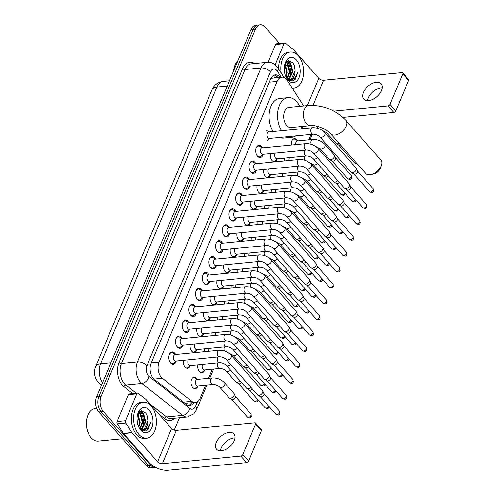 <?xml version="1.0" encoding="UTF-8"?>
<svg xmlns="http://www.w3.org/2000/svg" width="495" height="495" viewBox="0 0 495 495"><rect width="100%" height="100%" fill="white"/><g stroke="black" fill="none" stroke-linecap="round" stroke-linejoin="round"><path stroke-width="0.74" d="M197.876 386.156A5.792 3.62 -95.6 0 1 195.24 388.699A5.792 3.62 -95.6 0 1 192.747 387.523A5.792 3.62 -95.6 0 1 191.101 381.255A5.792 3.62 -95.6 0 1 194.114 377.171A5.792 3.62 -95.6 0 1 196.608 378.341A5.792 3.62 -95.6 0 1 197.196 379.151M204.565 370.26A5.792 3.62 -95.6 0 1 201.923 372.797A5.792 3.62 -95.6 0 1 199.429 371.627A5.792 3.62 -95.6 0 1 197.889 364.772M291.357 145.016A5.792 3.62 -95.6 0 1 294.37 138.668A5.792 3.62 -95.6 0 1 296.864 139.844A5.792 3.62 -95.6 0 1 297.452 140.654M190.235 365.78A5.792 3.62 -95.6 0 1 187.593 368.317A5.792 3.62 -95.6 0 1 185.105 367.148A5.792 3.62 -95.6 0 1 183.558 360.298M196.923 349.878A5.792 3.62 -95.6 0 1 194.281 352.421A5.792 3.62 -95.6 0 1 191.788 351.246A5.792 3.62 -95.6 0 1 190.241 344.396M203.606 333.983A5.792 3.62 -95.6 0 1 200.964 336.52A5.792 3.62 -95.6 0 1 198.47 335.35A5.792 3.62 -95.6 0 1 196.93 328.494M210.288 318.081A5.792 3.62 -95.6 0 1 207.646 320.618A5.792 3.62 -95.6 0 1 205.153 319.448A5.792 3.62 -95.6 0 1 203.612 312.599M216.971 302.179A5.792 3.62 -95.6 0 1 214.329 304.722A5.792 3.62 -95.6 0 1 211.841 303.546A5.792 3.62 -95.6 0 1 210.295 296.697M223.653 286.283A5.792 3.62 -95.6 0 1 221.011 288.82A5.792 3.62 -95.6 0 1 218.524 287.651A5.792 3.62 -95.6 0 1 216.977 280.795M230.336 270.381A5.792 3.62 -95.6 0 1 227.7 272.918A5.792 3.62 -95.6 0 1 225.206 271.749A5.792 3.62 -95.6 0 1 223.66 264.893M237.025 254.48A5.792 3.62 -95.6 0 1 234.383 257.023A5.792 3.62 -95.6 0 1 231.889 255.847A5.792 3.62 -95.6 0 1 230.348 248.997M243.707 238.584A5.792 3.62 -95.6 0 1 241.065 241.121A5.792 3.62 -95.6 0 1 238.571 239.951A5.792 3.62 -95.6 0 1 237.031 233.096M250.39 222.682A5.792 3.62 -95.6 0 1 247.748 225.219A5.792 3.62 -95.6 0 1 245.26 224.049A5.792 3.62 -95.6 0 1 243.713 217.194M257.072 206.78A5.792 3.62 -95.6 0 1 254.43 209.323A5.792 3.62 -95.6 0 1 251.943 208.147A5.792 3.62 -95.6 0 1 250.396 201.298M263.755 190.884A5.792 3.62 -95.6 0 1 261.119 193.421A5.792 3.62 -95.6 0 1 258.625 192.246A5.792 3.62 -95.6 0 1 257.078 185.396M270.443 174.983A5.792 3.62 -95.6 0 1 267.801 177.519A5.792 3.62 -95.6 0 1 265.308 176.35A5.792 3.62 -95.6 0 1 263.767 169.494M277.126 159.081A5.792 3.62 -95.6 0 1 274.484 161.618A5.792 3.62 -95.6 0 1 271.99 160.448A5.792 3.62 -95.6 0 1 270.449 153.599M176.276 361.004A6.163 3.849 -95.6 0 1 173.306 364.209A6.163 3.849 -95.6 0 1 170.651 362.965A6.163 3.849 -95.6 0 1 168.906 356.289A6.163 3.849 -95.6 0 1 172.112 351.945A6.163 3.849 -95.6 0 1 174.76 353.195A6.163 3.849 -95.6 0 1 175.645 354.519L173.015 353.053A5.426 3.397 84.4 0 0 171.623 352.731A5.426 3.397 84.4 0 0 169.179 355.014M182.958 345.102A6.163 3.849 -95.6 0 1 179.988 348.313A6.163 3.849 -95.6 0 1 177.34 347.063A6.163 3.849 -95.6 0 1 175.589 340.393A6.163 3.849 -95.6 0 1 178.794 336.049A6.163 3.849 -95.6 0 1 181.442 337.293A6.163 3.849 -95.6 0 1 182.327 338.617L179.704 337.151A5.426 3.397 84.4 0 0 178.305 336.829A5.426 3.397 84.4 0 0 175.861 339.112M189.647 329.206A6.163 3.849 -95.6 0 1 186.671 332.411A6.163 3.849 -95.6 0 1 184.022 331.161A6.163 3.849 -95.6 0 1 182.271 324.491A6.163 3.849 -95.6 0 1 185.476 320.147A6.163 3.849 -95.6 0 1 188.131 321.391A6.163 3.849 -95.6 0 1 189.016 322.721M196.329 313.304A6.163 3.849 -95.6 0 1 193.353 316.509A6.163 3.849 -95.6 0 1 190.705 315.265A6.163 3.849 -95.6 0 1 188.96 308.589A6.163 3.849 -95.6 0 1 192.165 304.246A6.163 3.849 -95.6 0 1 194.813 305.495A6.163 3.849 -95.6 0 1 195.698 306.82M203.012 297.402A6.163 3.849 -95.6 0 1 200.042 300.607A6.163 3.849 -95.6 0 1 197.387 299.364A6.163 3.849 -95.6 0 1 195.643 292.694A6.163 3.849 -95.6 0 1 198.848 288.35A6.163 3.849 -95.6 0 1 201.496 289.594A6.163 3.849 -95.6 0 1 202.381 290.918M209.694 281.507A6.163 3.849 -95.6 0 1 206.724 284.712A6.163 3.849 -95.6 0 1 204.07 283.462A6.163 3.849 -95.6 0 1 202.325 276.792A6.163 3.849 -95.6 0 1 205.53 272.448A6.163 3.849 -95.6 0 1 208.178 273.692A6.163 3.849 -95.6 0 1 209.063 275.022M216.377 265.605A6.163 3.849 -95.6 0 1 213.407 268.81A6.163 3.849 -95.6 0 1 210.759 267.566A6.163 3.849 -95.6 0 1 209.008 260.89A6.163 3.849 -95.6 0 1 212.213 256.546A6.163 3.849 -95.6 0 1 214.861 257.796A6.163 3.849 -95.6 0 1 215.746 259.12M216.624 250.464A5.426 3.397 84.4 0 0 217.119 251.138A5.426 3.397 84.4 0 0 219.458 252.24A5.426 3.397 84.4 0 0 220.764 251.652L223.047 249.709A6.163 3.849 -95.6 0 1 220.089 252.908A6.163 3.849 -95.6 0 1 217.441 251.664A6.163 3.849 -95.6 0 1 215.69 244.994A6.163 3.849 -95.6 0 1 218.895 240.65A6.163 3.849 -95.6 0 1 221.55 241.894A6.163 3.849 -95.6 0 1 222.434 243.218M223.307 234.568A5.426 3.397 84.4 0 0 223.808 235.236A5.426 3.397 84.4 0 0 226.141 236.338A5.426 3.397 84.4 0 0 227.453 235.75L229.73 233.807A6.163 3.849 -95.6 0 1 226.772 237.012A6.163 3.849 -95.6 0 1 224.124 235.762A6.163 3.849 -95.6 0 1 222.379 229.092A6.163 3.849 -95.6 0 1 225.584 224.749A6.163 3.849 -95.6 0 1 228.232 225.992A6.163 3.849 -95.6 0 1 229.117 227.323M229.989 218.666A5.426 3.397 84.4 0 0 230.491 219.341A5.426 3.397 84.4 0 0 232.823 220.436A5.426 3.397 84.4 0 0 234.135 219.854L236.412 217.905A6.163 3.849 -95.6 0 1 233.461 221.11A6.163 3.849 -95.6 0 1 230.806 219.867A6.163 3.849 -95.6 0 1 229.061 213.19A6.163 3.849 -95.6 0 1 232.266 208.847A6.163 3.849 -95.6 0 1 234.915 210.097A6.163 3.849 -95.6 0 1 235.799 211.421M236.672 202.764A5.426 3.397 84.4 0 0 237.173 203.439A5.426 3.397 84.4 0 0 239.506 204.534A5.426 3.397 84.4 0 0 240.817 203.952L243.095 202.003A6.163 3.849 -95.6 0 1 240.143 205.208A6.163 3.849 -95.6 0 1 237.489 203.965A6.163 3.849 -95.6 0 1 235.744 197.288A6.163 3.849 -95.6 0 1 238.949 192.945A6.163 3.849 -95.6 0 1 241.597 194.195A6.163 3.849 -95.6 0 1 242.482 195.519M243.354 186.869A5.426 3.397 84.4 0 0 243.856 187.537A5.426 3.397 84.4 0 0 246.194 188.638A5.426 3.397 84.4 0 0 247.5 188.051L249.777 186.108A6.163 3.849 -95.6 0 1 246.826 189.313A6.163 3.849 -95.6 0 1 244.177 188.063A6.163 3.849 -95.6 0 1 242.426 181.393A6.163 3.849 -95.6 0 1 245.631 177.049A6.163 3.849 -95.6 0 1 248.28 178.293A6.163 3.849 -95.6 0 1 249.164 179.623M250.043 170.967A5.426 3.397 84.4 0 0 250.538 171.641A5.426 3.397 84.4 0 0 252.877 172.736A5.426 3.397 84.4 0 0 254.183 172.155L256.466 170.206A6.163 3.849 -95.6 0 1 253.508 173.411A6.163 3.849 -95.6 0 1 250.86 172.161A6.163 3.849 -95.6 0 1 249.109 165.491A6.163 3.849 -95.6 0 1 252.314 161.147A6.163 3.849 -95.6 0 1 254.968 162.397A6.163 3.849 -95.6 0 1 255.853 163.721M256.726 155.065A5.426 3.397 84.4 0 0 257.227 155.739A5.426 3.397 84.4 0 0 259.559 156.835A5.426 3.397 84.4 0 0 260.871 156.253L263.148 154.304A6.163 3.849 -95.6 0 1 260.191 157.509A6.163 3.849 -95.6 0 1 257.542 156.265A6.163 3.849 -95.6 0 1 255.797 149.589A6.163 3.849 -95.6 0 1 259.003 145.245A6.163 3.849 -95.6 0 1 261.651 146.495A6.163 3.849 -95.6 0 1 262.536 147.819M303.652 105.949L287.477 80.642A10.859 6.788 84.4 0 0 286.525 79.367A10.859 6.788 84.4 0 0 281.859 77.171A10.859 6.788 84.4 0 0 277.107 81.415L159.118 362.093A10.859 6.788 84.4 0 0 162.366 378.279L191.775 401.321A10.859 6.788 84.4 0 0 195.383 402.509A10.859 6.788 84.4 0 0 200.135 398.265L205.648 385.141M273.853 77.975L272.714 78.123A3.62 2.265 84.4 0 0 270.567 79.132M270.388 79.553A10.859 6.788 -95.6 0 1 272.714 78.123M184.821 403.239L195.383 402.509M208.519 378.316L212.33 369.239M308.775 139.813L311.052 134.399M284.668 160.918A5.792 3.62 -95.6 0 1 284.774 158.072M277.986 176.82A5.792 3.62 -95.6 0 1 278.091 173.974M271.303 192.716A5.792 3.62 -95.6 0 1 271.409 189.876M264.621 208.618A5.792 3.62 -95.6 0 1 264.726 205.772M257.938 224.52A5.792 3.62 -95.6 0 1 258.037 221.673M251.25 240.415A5.792 3.62 -95.6 0 1 251.355 237.575M244.567 256.317A5.792 3.62 -95.6 0 1 244.672 253.471M237.885 272.219A5.792 3.62 -95.6 0 1 237.99 269.373M231.202 288.115A5.792 3.62 -95.6 0 1 231.307 285.275M224.52 304.017A5.792 3.62 -95.6 0 1 224.619 301.177M217.831 319.918A5.792 3.62 -95.6 0 1 217.936 317.072M211.148 335.814A5.792 3.62 -95.6 0 1 211.254 332.974M204.466 351.716A5.792 3.62 -95.6 0 1 204.571 348.876M155.851 467.509A10.859 6.788 -95.6 0 1 155.548 467.552A10.859 6.788 -95.6 0 1 150.882 465.356L103.307 411.531L101.054 411.747A10.859 6.788 -95.6 0 1 98.876 396.575L253.298 29.211A10.859 6.788 -95.6 0 1 258.05 24.967A10.859 6.788 -95.6 0 0 253.298 29.211L98.876 396.575A10.859 6.788 -95.6 0 0 101.054 411.747L148.63 465.572L101.054 411.747L98.808 411.97A10.859 6.788 -95.6 0 1 96.624 396.792L251.052 29.428A10.859 6.788 -95.6 0 1 255.804 25.189L260.302 24.75A10.859 6.788 -95.6 0 1 264.967 26.947L279.607 43.511M155.548 467.552L153.302 467.769A10.859 6.788 -95.6 0 1 148.63 465.572A10.859 6.788 -95.6 0 0 153.302 467.769L151.049 467.985A10.859 6.788 -95.6 0 1 146.384 465.789L98.808 411.97M280.25 77.331A10.859 6.788 84.4 0 0 280.003 77.041A10.859 6.788 84.4 0 0 275.331 74.844A10.859 6.788 84.4 0 0 270.586 79.089L151.148 363.219A10.859 6.788 84.4 0 0 154.391 379.399L186.163 404.291A10.859 6.788 84.4 0 0 189.771 405.479A10.859 6.788 84.4 0 0 193.786 402.664M274.224 75.104A10.859 6.788 -95.6 0 1 277.757 77.263A10.859 6.788 -95.6 0 1 277.998 77.548M140.258 411.178A14.479 9.052 -95.6 0 1 140.518 411.58A14.479 9.052 -95.6 0 0 140.258 411.178M140.679 411.84A14.479 9.052 -95.6 0 1 142.715 428.113A14.479 9.052 -95.6 0 0 140.679 411.84M287.447 61.034A14.479 9.052 -95.6 0 1 287.706 61.436A14.479 9.052 -95.6 0 0 287.447 61.034M287.867 61.696A14.479 9.052 -95.6 0 1 289.903 77.969A14.479 9.052 -95.6 0 0 287.867 61.696M103.307 411.531A10.859 6.788 -95.6 0 1 101.122 396.359L255.55 28.995A10.859 6.788 -95.6 0 1 260.302 24.75M179.45 417.755L174.259 430.112M191.534 402.881A10.859 6.788 -95.6 0 1 188.632 405.442M367.599 100.683A11.583 6.843 138.5 0 1 368.354 97.886A11.583 6.843 138.5 0 1 382.19 87.788M381.435 90.585A11.583 6.843 -41.5 0 0 381.119 83.791A11.583 6.843 -41.5 0 0 372.067 83.537A11.583 6.843 -41.5 0 0 363.441 92.336A11.583 6.843 -41.5 0 0 363.763 99.13A11.583 6.843 -41.5 0 0 372.809 99.384A11.583 6.843 -41.5 0 0 381.435 90.585M275.133 64.783L283.988 43.715L275.554 44.531A1.807 1.132 -95.6 0 1 276.346 43.826L284.78 43.003A1.807 1.132 84.4 0 0 283.988 43.715M268.098 62.271L275.554 44.531M402.738 72.858L408.536 79.423A1.807 1.07 138.5 0 1 408.585 80.481L402.788 73.922A1.807 1.07 -41.5 0 0 402.738 72.858A1.807 1.07 -41.5 0 0 401.983 72.623L323.551 80.252A3.62 1.844 22.8 0 1 318.805 78.334L293.164 49.333A1.807 1.132 84.4 0 0 292.99 49.166L285.38 43.201A1.807 1.132 84.4 0 0 284.78 43.003M395.796 110.905A1.807 1.07 138.5 0 1 393.791 112.476L387.987 105.911A1.807 1.07 -41.5 0 0 389.998 104.34L395.796 110.905L408.585 80.481M342.917 117.426L393.791 112.476M389.998 104.34L402.788 73.922M387.987 105.911L333.884 111.177M233.603 70.927A15.562 9.733 -95.6 0 1 234.624 66.281L234.785 65.829A16.286 10.185 -95.6 0 1 237.916 60.668M233.72 70.655A16.286 10.185 -95.6 0 1 234.785 65.829M281.197 73.093A18.098 11.317 -95.6 0 1 290.447 52.031A18.098 11.317 -95.6 0 1 298.231 55.688A18.098 11.317 -95.6 0 1 303.367 75.29A18.098 11.317 -95.6 0 1 293.956 88.048A18.098 11.317 -95.6 0 1 292.186 88.005M278.555 68.96A18.098 11.317 -95.6 0 1 288.201 52.247L290.447 52.031M286.246 77.529L287.038 78.569C289.897 81.508 292.675 81.712 295.379 79.181L297.811 72.264C296.35 77.48 293.615 79.831 289.594 79.318A9.046 5.655 -95.6 0 0 290.268 79.318A9.046 5.655 -95.6 0 0 295.082 70.748C295.107 67.555 294.346 64.913 292.799 62.828L288.523 60.681L284.866 64.01M296.425 59.994A12.666 7.92 -95.6 0 1 298.968 77.696A12.666 7.92 -95.6 0 1 287.979 80.085A12.666 7.92 -95.6 0 1 286.617 78.198A12.666 7.92 -95.6 0 1 285.151 63.106A12.666 7.92 -95.6 0 1 296.425 59.994M287.88 79.404L288.189 79.274M288.523 79.101L292.242 71.738L290.033 63.366L286.815 61.491M288.003 79.509L288.548 79.349M288.888 79.206L289.457 78.891L292.941 71.67L290.732 63.298L286.698 61.522M287.026 78.315L289.427 72.01L287.218 63.645L285.85 62.376M287.403 78.575L290.132 71.942L287.923 63.577L286.122 62.061M285.671 76.304L286.617 72.289L284.761 64.393M285.992 77.016L287.323 72.221L285.002 63.719M284.52 72.307L284.229 68.465M287.496 79.052L289.779 79.367M289.952 79.336L291.567 78.686L295.082 70.748M286.104 77.517L289.594 79.318M285.293 63.187A16.286 10.185 -95.6 0 1 286.178 65.581M288.003 63.676L286.537 61.658M290.812 63.403L288.56 60.675M290.763 80.871L292.879 79.095M286.648 71.391L286.358 68.36M289.464 71.119L289.167 68.087M286.927 62.574L286.327 61.844M292.273 70.847L291.976 67.809M289.736 62.302L288.245 60.736M290.553 80.827L292.409 79.268M295.088 70.618L294.506 66.293M293.059 80.71L293.727 80.332L297.811 72.264M381.354 165.429L380.407 168.077A6.515 3.849 138.5 0 1 380.278 168.411A6.515 3.849 138.5 0 1 373.756 173.955L371.015 174.568A10.135 5.989 -41.5 0 0 381.156 165.949A10.135 5.989 -41.5 0 0 381.354 165.429A10.135 5.989 -41.5 0 0 380.878 160.003L345.795 120.316A10.135 5.989 138.5 0 1 346.073 126.262A10.135 5.989 138.5 0 1 338.524 133.959A10.135 5.989 138.5 0 1 330.611 133.737L365.687 173.429A10.135 5.989 -41.5 0 0 371.015 174.568M310.712 125.625A10.135 6.336 84.4 0 1 306.349 123.577A10.135 6.336 84.4 0 1 304.314 109.414A10.135 6.336 84.4 0 1 308.75 105.454L289.068 107.366A10.135 6.336 84.4 0 0 283.796 114.512A10.135 6.336 84.4 0 0 286.673 125.489A10.135 6.336 84.4 0 0 291.029 127.537L310.712 125.625C315.395 124.629 327.473 129.405 330.611 133.737M281.55 130.723A19.905 12.443 -95.6 0 1 278.06 109.927A19.905 12.443 -95.6 0 1 288.121 97.639A19.905 12.443 -95.6 0 1 296.684 101.667A19.905 12.443 -95.6 0 1 299.735 106.332M273.116 131.54A19.905 12.443 -95.6 0 1 269.62 110.744A19.905 12.443 -95.6 0 1 279.687 98.462L288.121 97.639M301.696 126.503A19.905 12.443 -95.6 0 1 300.948 128.836M295.775 135.884A19.905 12.443 -95.6 0 1 291.976 137.263A19.905 12.443 -95.6 0 1 287.985 136.639M291.976 137.263L283.542 138.086A19.905 12.443 -95.6 0 1 279.551 137.462M268.779 131.961A3.255 2.036 84.4 0 0 267.083 134.263A3.255 2.036 84.4 0 0 268.005 137.789A3.255 2.036 84.4 0 0 269.404 138.445L313.149 134.195A3.255 2.036 84.4 0 1 311.751 133.532A3.255 2.036 84.4 0 1 311.027 129.145A3.255 2.036 84.4 0 1 312.518 127.71L268.779 131.961M319.888 136.936A3.255 1.924 138.5 0 0 322.344 137.047A3.255 1.924 138.5 0 0 324.782 134.696A3.255 1.924 138.5 0 0 324.856 134.535A3.255 1.924 138.5 0 0 324.763 132.623L356.078 168.046A3.255 1.924 138.5 0 1 356.27 168.343A3.255 1.924 138.5 0 1 356.165 169.958A3.255 1.924 138.5 0 1 352.551 172.786A3.255 1.924 138.5 0 1 351.469 172.588A3.255 1.924 138.5 0 1 351.196 172.359L319.888 136.936C317.908 135.123 315.662 134.207 313.149 134.195M357.334 170.831A2.351 1.392 138.5 0 1 357.47 171.047A2.351 1.392 138.5 0 1 357.396 172.21A2.351 1.392 138.5 0 1 354.785 174.259A2.351 1.392 138.5 0 1 354.005 174.11L351.469 172.588M262.517 147.819L259.906 146.353A5.426 3.397 84.4 0 0 258.508 146.031A5.426 3.397 84.4 0 0 256.07 148.314M262.09 147.863A3.255 2.036 84.4 0 0 260.395 150.158A3.255 2.036 84.4 0 0 261.323 153.691A3.255 2.036 84.4 0 0 262.721 154.347L306.467 150.09A3.255 2.036 84.4 0 1 305.069 149.434A3.255 2.036 84.4 0 1 304.345 145.047A3.255 2.036 84.4 0 1 305.836 143.612L262.09 147.863M313.199 152.837A3.255 1.924 138.5 0 0 315.662 152.949A3.255 1.924 138.5 0 0 318.099 150.598A3.255 1.924 138.5 0 0 318.174 150.437A3.255 1.924 138.5 0 0 318.081 148.525L349.39 183.948A3.255 1.924 138.5 0 1 349.581 184.245A3.255 1.924 138.5 0 1 349.482 185.854A3.255 1.924 138.5 0 1 345.869 188.688A3.255 1.924 138.5 0 1 344.786 188.49A3.255 1.924 138.5 0 1 344.514 188.261L313.199 152.837C311.219 151.025 308.979 150.109 306.467 150.09M350.646 186.733A2.351 1.392 138.5 0 1 350.788 186.949A2.351 1.392 138.5 0 1 350.714 188.112A2.351 1.392 138.5 0 1 348.103 190.154A2.351 1.392 138.5 0 1 347.323 190.012L344.786 188.49M255.835 163.721L253.223 162.249A5.426 3.397 84.4 0 0 251.825 161.933A5.426 3.397 84.4 0 0 249.387 164.216M255.408 163.765A3.255 2.036 84.4 0 0 253.712 166.06A3.255 2.036 84.4 0 0 254.64 169.587A3.255 2.036 84.4 0 0 256.039 170.249L299.784 165.992A3.255 2.036 84.4 0 1 298.38 165.336A3.255 2.036 84.4 0 1 297.662 160.949A3.255 2.036 84.4 0 1 299.153 159.508L255.408 163.765M306.516 168.739A3.255 1.924 138.5 0 0 308.979 168.851A3.255 1.924 138.5 0 0 311.417 166.499A3.255 1.924 138.5 0 0 311.491 166.332A3.255 1.924 138.5 0 0 311.398 164.42L342.707 199.844A3.255 1.924 138.5 0 1 342.899 200.147A3.255 1.924 138.5 0 1 342.8 201.756A3.255 1.924 138.5 0 1 339.18 204.583A3.255 1.924 138.5 0 1 338.104 204.386A3.255 1.924 138.5 0 1 337.825 204.163L306.516 168.739C304.536 166.926 302.29 166.011 299.784 165.992M343.963 202.634A2.351 1.392 138.5 0 1 344.105 202.851A2.351 1.392 138.5 0 1 344.031 204.014A2.351 1.392 138.5 0 1 341.42 206.056A2.351 1.392 138.5 0 1 340.64 205.914L338.104 204.386M249.146 179.623L246.541 178.151A5.426 3.397 84.4 0 0 245.143 177.829A5.426 3.397 84.4 0 0 242.699 180.112M248.725 179.666A3.255 2.036 84.4 0 0 247.03 181.962A3.255 2.036 84.4 0 0 247.952 185.489A3.255 2.036 84.4 0 0 249.356 186.145L293.102 181.894A3.255 2.036 84.4 0 1 291.697 181.232A3.255 2.036 84.4 0 1 290.98 176.845A3.255 2.036 84.4 0 1 292.471 175.409L248.725 179.666M299.834 184.635A3.255 1.924 138.5 0 0 302.29 184.746A3.255 1.924 138.5 0 0 304.734 182.395A3.255 1.924 138.5 0 0 304.802 182.234A3.255 1.924 138.5 0 0 304.716 180.322L336.025 215.746A3.255 1.924 138.5 0 1 336.216 216.043A3.255 1.924 138.5 0 1 336.117 217.658A3.255 1.924 138.5 0 1 332.498 220.485A3.255 1.924 138.5 0 1 331.421 220.287A3.255 1.924 138.5 0 1 331.143 220.058L299.834 184.635C297.854 182.822 295.608 181.912 293.102 181.894M337.281 218.53A2.351 1.392 138.5 0 1 337.417 218.747A2.351 1.392 138.5 0 1 337.349 219.91A2.351 1.392 138.5 0 1 334.731 221.958A2.351 1.392 138.5 0 1 333.952 221.816L331.421 220.287M242.463 195.525L239.852 194.052A5.426 3.397 84.4 0 0 238.46 193.731A5.426 3.397 84.4 0 0 236.016 196.014M242.043 195.562A3.255 2.036 84.4 0 0 240.347 197.858A3.255 2.036 84.4 0 0 241.269 201.391A3.255 2.036 84.4 0 0 242.674 202.047L286.413 197.796A3.255 2.036 84.4 0 1 285.015 197.134A3.255 2.036 84.4 0 1 284.297 192.747A3.255 2.036 84.4 0 1 285.782 191.311L242.043 195.562M293.151 200.537A3.255 1.924 138.5 0 0 295.608 200.648A3.255 1.924 138.5 0 0 298.046 198.297A3.255 1.924 138.5 0 0 298.12 198.136A3.255 1.924 138.5 0 0 298.033 196.224L329.342 231.648A3.255 1.924 138.5 0 1 329.534 231.945A3.255 1.924 138.5 0 1 329.429 233.553A3.255 1.924 138.5 0 1 325.815 236.387A3.255 1.924 138.5 0 1 324.732 236.189A3.255 1.924 138.5 0 1 324.46 235.96L293.151 200.537C291.171 198.724 288.925 197.808 286.413 197.796M330.598 234.432A2.351 1.392 138.5 0 1 330.734 234.649A2.351 1.392 138.5 0 1 330.66 235.812A2.351 1.392 138.5 0 1 328.049 237.854A2.351 1.392 138.5 0 1 327.269 237.711L324.732 236.189M235.781 211.421L233.17 209.948A5.426 3.397 84.4 0 0 231.771 209.633A5.426 3.397 84.4 0 0 229.333 211.916M235.36 211.464A3.255 2.036 84.4 0 0 233.665 213.76A3.255 2.036 84.4 0 0 234.587 217.286A3.255 2.036 84.4 0 0 235.985 217.949L279.731 213.692A3.255 2.036 84.4 0 1 278.332 213.036A3.255 2.036 84.4 0 1 277.608 208.649A3.255 2.036 84.4 0 1 279.1 207.207L235.36 211.464M286.469 216.439A3.255 1.924 138.5 0 0 288.925 216.55A3.255 1.924 138.5 0 0 291.363 214.199A3.255 1.924 138.5 0 0 291.437 214.032A3.255 1.924 138.5 0 0 291.345 212.12L322.66 247.543A3.255 1.924 138.5 0 1 322.851 247.847A3.255 1.924 138.5 0 1 322.746 249.455A3.255 1.924 138.5 0 1 319.133 252.283A3.255 1.924 138.5 0 1 318.05 252.085A3.255 1.924 138.5 0 1 317.778 251.862L286.469 216.439C284.489 214.626 282.243 213.71 279.731 213.692M323.916 250.334A2.351 1.392 138.5 0 1 324.052 250.55A2.351 1.392 138.5 0 1 323.978 251.714A2.351 1.392 138.5 0 1 321.366 253.756A2.351 1.392 138.5 0 1 320.587 253.613L318.05 252.085M229.098 227.323L226.487 225.85A5.426 3.397 84.4 0 0 225.089 225.528A5.426 3.397 84.4 0 0 222.651 227.811M228.671 227.366A3.255 2.036 84.4 0 0 226.976 229.661A3.255 2.036 84.4 0 0 227.904 233.188A3.255 2.036 84.4 0 0 229.303 233.85L273.048 229.593A3.255 2.036 84.4 0 1 271.65 228.931A3.255 2.036 84.4 0 1 270.926 224.551A3.255 2.036 84.4 0 1 272.417 223.109L228.671 227.366M279.78 232.334A3.255 1.924 138.5 0 0 282.243 232.446A3.255 1.924 138.5 0 0 284.681 230.095A3.255 1.924 138.5 0 0 284.755 229.934A3.255 1.924 138.5 0 0 284.662 228.022L315.971 263.445A3.255 1.924 138.5 0 1 316.169 263.748A3.255 1.924 138.5 0 1 316.064 265.357A3.255 1.924 138.5 0 1 312.45 268.185A3.255 1.924 138.5 0 1 311.367 267.987A3.255 1.924 138.5 0 1 311.095 267.758L279.78 232.334C277.8 230.522 275.56 229.612 273.048 229.593M317.227 266.23A2.351 1.392 138.5 0 1 317.369 266.452A2.351 1.392 138.5 0 1 317.295 267.616A2.351 1.392 138.5 0 1 314.684 269.657A2.351 1.392 138.5 0 1 313.904 269.515L311.367 267.987M222.416 243.224L219.805 241.752A5.426 3.397 84.4 0 0 218.406 241.43A5.426 3.397 84.4 0 0 215.969 243.713M221.989 243.262A3.255 2.036 84.4 0 0 220.294 245.557A3.255 2.036 84.4 0 0 221.222 249.09A3.255 2.036 84.4 0 0 222.62 249.746L266.366 245.495A3.255 2.036 84.4 0 1 264.961 244.833A3.255 2.036 84.4 0 1 264.243 240.446A3.255 2.036 84.4 0 1 265.735 239.011L221.989 243.262M273.098 248.236A3.255 1.924 138.5 0 0 275.56 248.348A3.255 1.924 138.5 0 0 277.998 245.996A3.255 1.924 138.5 0 0 278.072 245.836A3.255 1.924 138.5 0 0 277.98 243.924L309.288 279.347A3.255 1.924 138.5 0 1 309.48 279.644A3.255 1.924 138.5 0 1 309.381 281.259A3.255 1.924 138.5 0 1 305.762 284.087A3.255 1.924 138.5 0 1 304.685 283.889A3.255 1.924 138.5 0 1 304.406 283.66L273.098 248.236C271.118 246.423 268.872 245.508 266.366 245.495M310.544 282.131A2.351 1.392 138.5 0 1 310.687 282.348A2.351 1.392 138.5 0 1 310.613 283.511A2.351 1.392 138.5 0 1 308.001 285.553A2.351 1.392 138.5 0 1 307.222 285.411L304.685 283.889M215.727 259.12L213.122 257.654A5.426 3.397 84.4 0 0 211.724 257.332A5.426 3.397 84.4 0 0 209.28 259.615M209.936 266.366A5.426 3.397 84.4 0 0 210.437 267.04A5.426 3.397 84.4 0 0 212.776 268.135A5.426 3.397 84.4 0 0 214.081 267.554L216.358 265.605M215.306 259.163A3.255 2.036 84.4 0 0 213.611 261.459A3.255 2.036 84.4 0 0 214.533 264.986A3.255 2.036 84.4 0 0 215.938 265.648L259.683 261.391A3.255 2.036 84.4 0 1 258.279 260.735A3.255 2.036 84.4 0 1 257.561 256.348A3.255 2.036 84.4 0 1 259.052 254.906L215.306 259.163M266.415 264.138A3.255 1.924 138.5 0 0 268.872 264.25A3.255 1.924 138.5 0 0 271.316 261.898A3.255 1.924 138.5 0 0 271.384 261.731A3.255 1.924 138.5 0 0 271.297 259.819L302.606 295.243A3.255 1.924 138.5 0 1 302.798 295.546A3.255 1.924 138.5 0 1 302.699 297.155A3.255 1.924 138.5 0 1 299.079 299.982A3.255 1.924 138.5 0 1 298.002 299.784A3.255 1.924 138.5 0 1 297.724 299.562L266.415 264.138C264.435 262.325 262.189 261.41 259.683 261.391M303.862 298.033A2.351 1.392 138.5 0 1 303.998 298.25A2.351 1.392 138.5 0 1 303.93 299.413A2.351 1.392 138.5 0 1 301.313 301.455A2.351 1.392 138.5 0 1 300.533 301.313L298.002 299.784M209.045 275.022L206.434 273.549A5.426 3.397 84.4 0 0 205.041 273.228A5.426 3.397 84.4 0 0 202.597 275.511M203.253 282.268A5.426 3.397 84.4 0 0 203.754 282.936A5.426 3.397 84.4 0 0 206.087 284.037A5.426 3.397 84.4 0 0 207.399 283.456L209.676 281.507M208.624 275.065A3.255 2.036 84.4 0 0 206.929 277.361A3.255 2.036 84.4 0 0 207.851 280.888A3.255 2.036 84.4 0 0 209.255 281.55L252.995 277.293A3.255 2.036 84.4 0 1 251.596 276.631A3.255 2.036 84.4 0 1 250.878 272.25A3.255 2.036 84.4 0 1 252.363 270.808L208.624 275.065M259.733 280.034A3.255 1.924 138.5 0 0 262.189 280.145A3.255 1.924 138.5 0 0 264.627 277.794A3.255 1.924 138.5 0 0 264.701 277.633A3.255 1.924 138.5 0 0 264.615 275.721L295.923 311.145A3.255 1.924 138.5 0 1 296.115 311.448A3.255 1.924 138.5 0 1 296.01 313.057A3.255 1.924 138.5 0 1 292.397 315.884A3.255 1.924 138.5 0 1 291.314 315.686A3.255 1.924 138.5 0 1 291.041 315.457L259.733 280.034C257.753 278.227 255.507 277.311 252.995 277.293M297.179 313.935A2.351 1.392 138.5 0 1 297.316 314.152A2.351 1.392 138.5 0 1 297.241 315.315A2.351 1.392 138.5 0 1 294.63 317.357A2.351 1.392 138.5 0 1 293.851 317.215L291.314 315.686M202.362 290.924L199.751 289.451A5.426 3.397 84.4 0 0 198.353 289.13A5.426 3.397 84.4 0 0 195.915 291.413M196.571 298.163A5.426 3.397 84.4 0 0 197.072 298.838A5.426 3.397 84.4 0 0 199.405 299.939A5.426 3.397 84.4 0 0 200.716 299.351L202.993 297.408M201.941 290.961A3.255 2.036 84.4 0 0 200.246 293.263A3.255 2.036 84.4 0 0 201.168 296.79A3.255 2.036 84.4 0 0 202.566 297.446L246.312 293.195A3.255 2.036 84.4 0 1 244.914 292.533A3.255 2.036 84.4 0 1 244.19 288.146A3.255 2.036 84.4 0 1 245.681 286.71L201.941 290.961M253.05 295.936A3.255 1.924 138.5 0 0 255.507 296.047A3.255 1.924 138.5 0 0 257.945 293.696A3.255 1.924 138.5 0 0 258.019 293.535A3.255 1.924 138.5 0 0 257.926 291.623L289.241 327.046A3.255 1.924 138.5 0 1 289.433 327.344A3.255 1.924 138.5 0 1 289.328 328.958A3.255 1.924 138.5 0 1 285.714 331.786A3.255 1.924 138.5 0 1 284.631 331.588A3.255 1.924 138.5 0 1 284.359 331.359L253.05 295.936C251.07 294.123 248.824 293.207 246.312 293.195M290.497 329.831A2.351 1.392 138.5 0 1 290.633 330.047A2.351 1.392 138.5 0 1 290.559 331.211A2.351 1.392 138.5 0 1 287.948 333.259A2.351 1.392 138.5 0 1 287.168 333.11L284.631 331.588M195.68 306.82L193.069 305.353A5.426 3.397 84.4 0 0 191.67 305.031A5.426 3.397 84.4 0 0 189.232 307.315M189.888 314.065A5.426 3.397 84.4 0 0 190.389 314.74A5.426 3.397 84.4 0 0 192.722 315.835A5.426 3.397 84.4 0 0 194.034 315.253L196.311 313.304M195.253 306.863A3.255 2.036 84.4 0 0 193.557 309.158A3.255 2.036 84.4 0 0 194.486 312.685A3.255 2.036 84.4 0 0 195.884 313.347L239.629 309.09A3.255 2.036 84.4 0 1 238.231 308.435A3.255 2.036 84.4 0 1 237.507 304.048A3.255 2.036 84.4 0 1 238.998 302.606L195.253 306.863M246.362 311.838A3.255 1.924 138.5 0 0 248.824 311.949A3.255 1.924 138.5 0 0 251.262 309.598A3.255 1.924 138.5 0 0 251.336 309.431A3.255 1.924 138.5 0 0 251.243 307.525L282.552 342.942A3.255 1.924 138.5 0 1 282.75 343.245A3.255 1.924 138.5 0 1 282.645 344.854A3.255 1.924 138.5 0 1 279.031 347.688A3.255 1.924 138.5 0 1 277.949 347.49A3.255 1.924 138.5 0 1 277.676 347.261L246.362 311.838C244.381 310.025 242.142 309.109 239.629 309.09M283.808 345.733A2.351 1.392 138.5 0 1 283.951 345.949A2.351 1.392 138.5 0 1 283.876 347.113A2.351 1.392 138.5 0 1 281.265 349.154A2.351 1.392 138.5 0 1 280.486 349.012L277.949 347.49M188.997 322.721L186.386 321.249A5.426 3.397 84.4 0 0 184.988 320.927A5.426 3.397 84.4 0 0 182.55 323.216M183.206 329.967A5.426 3.397 84.4 0 0 183.701 330.641A5.426 3.397 84.4 0 0 186.04 331.737A5.426 3.397 84.4 0 0 187.345 331.155L189.628 329.206M188.57 322.765A3.255 2.036 84.4 0 0 186.875 325.06A3.255 2.036 84.4 0 0 187.803 328.587A3.255 2.036 84.4 0 0 189.201 329.249L232.947 324.992A3.255 2.036 84.4 0 1 231.542 324.336A3.255 2.036 84.4 0 1 230.825 319.949A3.255 2.036 84.4 0 1 232.316 318.508L188.57 322.765M239.679 327.739A3.255 1.924 138.5 0 0 242.142 327.851A3.255 1.924 138.5 0 0 244.579 325.493A3.255 1.924 138.5 0 0 244.654 325.333A3.255 1.924 138.5 0 0 244.561 323.421L275.87 358.844A3.255 1.924 138.5 0 1 276.062 359.147A3.255 1.924 138.5 0 1 275.963 360.756A3.255 1.924 138.5 0 1 272.343 363.584A3.255 1.924 138.5 0 1 271.266 363.386A3.255 1.924 138.5 0 1 270.988 363.157L239.679 327.739C237.699 325.927 235.453 325.011 232.947 324.992M277.126 361.635A2.351 1.392 138.5 0 1 277.268 361.851A2.351 1.392 138.5 0 1 277.194 363.014A2.351 1.392 138.5 0 1 274.583 365.056A2.351 1.392 138.5 0 1 273.803 364.914L271.266 363.386M176.517 345.869A5.426 3.397 84.4 0 0 177.018 346.537A5.426 3.397 84.4 0 0 179.357 347.639A5.426 3.397 84.4 0 0 180.663 347.051L182.94 345.108M181.888 338.66A3.255 2.036 84.4 0 0 180.192 340.962A3.255 2.036 84.4 0 0 181.114 344.489A3.255 2.036 84.4 0 0 182.519 345.145L226.264 340.894A3.255 2.036 84.4 0 1 224.86 340.232A3.255 2.036 84.4 0 1 224.142 335.845A3.255 2.036 84.4 0 1 225.633 334.41L181.888 338.66M232.996 343.635A3.255 1.924 138.5 0 0 235.453 343.747A3.255 1.924 138.5 0 0 237.897 341.395A3.255 1.924 138.5 0 0 237.965 341.234A3.255 1.924 138.5 0 0 237.878 339.322L269.187 374.746A3.255 1.924 138.5 0 1 269.379 375.043A3.255 1.924 138.5 0 1 269.28 376.658A3.255 1.924 138.5 0 1 265.66 379.486A3.255 1.924 138.5 0 1 264.584 379.288A3.255 1.924 138.5 0 1 264.305 379.059L232.996 343.635C231.017 341.822 228.77 340.907 226.264 340.894M270.443 377.53A2.351 1.392 138.5 0 1 270.579 377.747A2.351 1.392 138.5 0 1 270.511 378.91A2.351 1.392 138.5 0 1 267.894 380.958A2.351 1.392 138.5 0 1 267.114 380.81L264.584 379.288M169.835 361.765A5.426 3.397 84.4 0 0 170.336 362.439A5.426 3.397 84.4 0 0 172.668 363.534A5.426 3.397 84.4 0 0 173.98 362.953L176.257 361.004M175.205 354.562A3.255 2.036 84.4 0 0 173.51 356.858A3.255 2.036 84.4 0 0 174.432 360.391A3.255 2.036 84.4 0 0 175.836 361.047L219.576 356.79A3.255 2.036 84.4 0 1 218.177 356.134A3.255 2.036 84.4 0 1 217.46 351.747A3.255 2.036 84.4 0 1 218.945 350.305L175.205 354.562M226.314 359.537A3.255 1.924 138.5 0 0 228.77 359.648A3.255 1.924 138.5 0 0 231.208 357.297A3.255 1.924 138.5 0 0 231.283 357.13A3.255 1.924 138.5 0 0 231.196 355.224L262.505 390.648A3.255 1.924 138.5 0 1 262.697 390.945A3.255 1.924 138.5 0 1 262.591 392.554A3.255 1.924 138.5 0 1 258.978 395.387A3.255 1.924 138.5 0 1 257.895 395.189A3.255 1.924 138.5 0 1 257.623 394.961L226.314 359.537C224.334 357.724 222.088 356.808 219.576 356.79M263.761 393.432A2.351 1.392 138.5 0 1 263.897 393.649A2.351 1.392 138.5 0 1 263.823 394.812A2.351 1.392 138.5 0 1 261.212 396.854A2.351 1.392 138.5 0 1 260.432 396.712L257.895 395.189M275.251 153.128A3.255 2.036 84.4 0 0 275.647 158.165A3.255 2.036 84.4 0 0 277.051 158.827L306.51 155.962A3.255 2.036 84.4 0 1 305.112 155.3A3.255 2.036 84.4 0 1 304.394 150.913A3.255 2.036 84.4 0 1 304.716 150.263M337.708 180.564A3.255 1.924 138.5 0 1 334.929 182.123A3.255 1.924 138.5 0 1 333.847 181.925A3.255 1.924 138.5 0 1 333.574 181.702L313.248 158.703C311.268 156.89 309.022 155.975 306.51 155.962M339.279 182.346A2.351 1.392 138.5 0 1 337.163 183.596A2.351 1.392 138.5 0 1 336.383 183.453L333.847 181.925M272.739 161.116A5.426 3.397 84.4 0 0 273.884 161.314A5.426 3.397 84.4 0 0 275.195 160.733L277.472 158.784M268.568 169.03A3.255 2.036 84.4 0 0 268.964 174.067A3.255 2.036 84.4 0 0 270.363 174.723L299.828 171.858A3.255 2.036 84.4 0 1 298.429 171.202A3.255 2.036 84.4 0 1 297.705 166.815A3.255 2.036 84.4 0 1 298.027 166.165M331.025 196.465A3.255 1.924 138.5 0 1 328.241 198.025A3.255 1.924 138.5 0 1 327.164 197.827A3.255 1.924 138.5 0 1 326.886 197.598L306.56 174.605C304.586 172.792 302.34 171.876 299.828 171.858M332.597 198.241A2.351 1.392 138.5 0 1 330.481 199.497A2.351 1.392 138.5 0 1 329.701 199.355L327.164 197.827M266.056 177.018A5.426 3.397 84.4 0 0 267.201 177.216A5.426 3.397 84.4 0 0 268.513 176.628L270.79 174.685M261.886 184.932A3.255 2.036 84.4 0 0 262.282 189.969A3.255 2.036 84.4 0 0 263.68 190.624L293.145 187.76A3.255 2.036 84.4 0 1 291.741 187.098A3.255 2.036 84.4 0 1 291.023 182.717A3.255 2.036 84.4 0 1 291.345 182.061M324.343 212.367A3.255 1.924 138.5 0 1 321.558 213.927A3.255 1.924 138.5 0 1 320.482 213.729A3.255 1.924 138.5 0 1 320.203 213.5L299.877 190.501C297.897 188.694 295.657 187.778 293.145 187.76M325.914 214.143A2.351 1.392 138.5 0 1 323.792 215.393A2.351 1.392 138.5 0 1 323.012 215.251L320.482 213.729M259.374 192.92A5.426 3.397 84.4 0 0 260.519 193.112A5.426 3.397 84.4 0 0 261.83 192.53L264.107 190.581M255.197 200.828A3.255 2.036 84.4 0 0 255.599 205.864A3.255 2.036 84.4 0 0 256.998 206.526L286.463 203.662A3.255 2.036 84.4 0 1 285.058 202.999A3.255 2.036 84.4 0 1 284.34 198.613A3.255 2.036 84.4 0 1 284.662 197.963M317.66 228.263A3.255 1.924 138.5 0 1 314.876 229.822A3.255 1.924 138.5 0 1 313.793 229.624A3.255 1.924 138.5 0 1 313.521 229.402L293.195 206.403C291.215 204.59 288.969 203.674 286.463 203.662M319.232 230.045A2.351 1.392 138.5 0 1 317.109 231.295A2.351 1.392 138.5 0 1 316.33 231.153L313.793 229.624M252.685 208.822A5.426 3.397 84.4 0 0 253.836 209.014A5.426 3.397 84.4 0 0 255.142 208.432L257.425 206.483M248.515 216.73A3.255 2.036 84.4 0 0 248.911 221.766A3.255 2.036 84.4 0 0 250.315 222.422L279.774 219.557A3.255 2.036 84.4 0 1 278.376 218.901A3.255 2.036 84.4 0 1 277.658 214.514A3.255 2.036 84.4 0 1 277.98 213.865M310.978 244.165A3.255 1.924 138.5 0 1 308.193 245.724A3.255 1.924 138.5 0 1 307.11 245.526A3.255 1.924 138.5 0 1 306.838 245.297L286.512 222.304C284.532 220.492 282.286 219.576 279.774 219.557M312.549 245.941A2.351 1.392 138.5 0 1 310.427 247.197A2.351 1.392 138.5 0 1 309.647 247.054L307.11 245.526M246.003 224.718A5.426 3.397 84.4 0 0 247.154 224.916A5.426 3.397 84.4 0 0 248.459 224.328L250.736 222.385M241.832 232.631A3.255 2.036 84.4 0 0 242.228 237.668A3.255 2.036 84.4 0 0 243.633 238.324L273.091 235.459A3.255 2.036 84.4 0 1 271.693 234.803A3.255 2.036 84.4 0 1 270.975 230.416A3.255 2.036 84.4 0 1 271.297 229.76M304.289 260.067A3.255 1.924 138.5 0 1 301.511 261.626A3.255 1.924 138.5 0 1 300.428 261.428A3.255 1.924 138.5 0 1 300.156 261.199L279.83 238.206C277.85 236.393 275.604 235.478 273.091 235.459M305.861 261.843A2.351 1.392 138.5 0 1 303.744 263.093A2.351 1.392 138.5 0 1 302.965 262.95L300.428 261.428M239.32 240.62A5.426 3.397 84.4 0 0 240.465 240.817A5.426 3.397 84.4 0 0 241.777 240.23L244.054 238.287M235.15 248.527A3.255 2.036 84.4 0 0 235.546 253.564A3.255 2.036 84.4 0 0 236.944 254.226L266.409 251.361A3.255 2.036 84.4 0 1 265.011 250.699A3.255 2.036 84.4 0 1 264.287 246.312A3.255 2.036 84.4 0 1 264.608 245.662M297.606 275.969A3.255 1.924 138.5 0 1 294.822 277.522A3.255 1.924 138.5 0 1 293.745 277.324A3.255 1.924 138.5 0 1 293.467 277.101L273.141 254.102C271.167 252.289 268.921 251.373 266.409 251.361M299.178 277.745A2.351 1.392 138.5 0 1 297.062 278.994A2.351 1.392 138.5 0 1 296.282 278.852L293.745 277.324M232.638 256.521A5.426 3.397 84.4 0 0 233.782 256.713A5.426 3.397 84.4 0 0 235.094 256.132L237.371 254.183M228.467 264.429A3.255 2.036 84.4 0 0 228.863 269.466A3.255 2.036 84.4 0 0 230.262 270.128L259.726 267.257A3.255 2.036 84.4 0 1 258.322 266.601A3.255 2.036 84.4 0 1 257.604 262.214A3.255 2.036 84.4 0 1 257.926 261.564M290.924 291.864A3.255 1.924 138.5 0 1 288.139 293.424A3.255 1.924 138.5 0 1 287.063 293.226A3.255 1.924 138.5 0 1 286.784 292.997L266.459 270.004C264.478 268.191 262.239 267.275 259.726 267.257M292.496 293.646A2.351 1.392 138.5 0 1 290.373 294.896A2.351 1.392 138.5 0 1 289.594 294.754L287.063 293.226M225.955 272.417A5.426 3.397 84.4 0 0 227.1 272.615A5.426 3.397 84.4 0 0 228.412 272.033L230.689 270.084M221.779 280.331A3.255 2.036 84.4 0 0 222.181 285.368A3.255 2.036 84.4 0 0 223.579 286.023L253.044 283.159A3.255 2.036 84.4 0 1 251.639 282.503A3.255 2.036 84.4 0 1 250.922 278.116A3.255 2.036 84.4 0 1 251.243 277.466M284.241 307.766A3.255 1.924 138.5 0 1 281.457 309.326A3.255 1.924 138.5 0 1 280.374 309.127A3.255 1.924 138.5 0 1 280.102 308.899L259.776 285.906C257.796 284.093 255.55 283.177 253.044 283.159M285.813 309.542A2.351 1.392 138.5 0 1 283.691 310.792A2.351 1.392 138.5 0 1 282.911 310.65L280.374 309.127M219.266 288.319A5.426 3.397 84.4 0 0 220.417 288.517A5.426 3.397 84.4 0 0 221.723 287.929L224.006 285.986M215.096 296.227A3.255 2.036 84.4 0 0 215.492 301.263A3.255 2.036 84.4 0 0 216.897 301.925L246.355 299.06A3.255 2.036 84.4 0 1 244.957 298.398A3.255 2.036 84.4 0 1 244.239 294.011A3.255 2.036 84.4 0 1 244.561 293.362M277.559 323.668A3.255 1.924 138.5 0 1 274.774 325.227A3.255 1.924 138.5 0 1 273.692 325.023A3.255 1.924 138.5 0 1 273.419 324.8L253.094 301.802C251.113 299.989 248.867 299.079 246.355 299.06M279.131 325.444A2.351 1.392 138.5 0 1 277.008 326.694A2.351 1.392 138.5 0 1 276.229 326.552L273.692 325.023M212.584 304.221A5.426 3.397 84.4 0 0 213.735 304.413A5.426 3.397 84.4 0 0 215.04 303.831L217.317 301.882M208.414 312.128A3.255 2.036 84.4 0 0 208.81 317.165A3.255 2.036 84.4 0 0 210.214 317.827L239.673 314.956A3.255 2.036 84.4 0 1 238.274 314.3A3.255 2.036 84.4 0 1 237.557 309.913A3.255 2.036 84.4 0 1 237.878 309.264M270.876 339.564A3.255 1.924 138.5 0 1 268.092 341.123A3.255 1.924 138.5 0 1 267.009 340.925A3.255 1.924 138.5 0 1 266.737 340.696L246.411 317.703C244.431 315.89 242.185 314.975 239.673 314.956M272.442 341.346A2.351 1.392 138.5 0 1 270.326 342.596A2.351 1.392 138.5 0 1 269.546 342.453L267.009 340.925M205.901 320.117A5.426 3.397 84.4 0 0 207.046 320.314A5.426 3.397 84.4 0 0 208.358 319.733L210.635 317.784M201.731 328.03A3.255 2.036 84.4 0 0 202.127 333.067A3.255 2.036 84.4 0 0 203.525 333.723L232.99 330.858A3.255 2.036 84.4 0 1 231.592 330.202A3.255 2.036 84.4 0 1 230.868 325.815A3.255 2.036 84.4 0 1 231.19 325.166M264.188 355.466A3.255 1.924 138.5 0 1 261.403 357.025A3.255 1.924 138.5 0 1 260.327 356.827A3.255 1.924 138.5 0 1 260.048 356.598L239.722 333.605C237.749 331.792 235.502 330.877 232.99 330.858M265.759 357.242A2.351 1.392 138.5 0 1 263.643 358.498A2.351 1.392 138.5 0 1 262.864 358.349L260.327 356.827M199.219 336.018A5.426 3.397 84.4 0 0 200.364 336.216A5.426 3.397 84.4 0 0 201.675 335.629L203.952 333.686M195.049 343.926A3.255 2.036 84.4 0 0 195.445 348.969A3.255 2.036 84.4 0 0 196.843 349.625L226.308 346.76A3.255 2.036 84.4 0 1 224.903 346.098A3.255 2.036 84.4 0 1 224.185 341.711A3.255 2.036 84.4 0 1 224.507 341.061M257.505 371.368A3.255 1.924 138.5 0 1 254.721 372.927A3.255 1.924 138.5 0 1 253.644 372.729A3.255 1.924 138.5 0 1 253.366 372.5L233.04 349.501C231.06 347.688 228.82 346.778 226.308 346.76M259.077 373.143A2.351 1.392 138.5 0 1 256.954 374.393A2.351 1.392 138.5 0 1 256.175 374.251L253.644 372.729M192.536 351.92A5.426 3.397 84.4 0 0 193.681 352.112A5.426 3.397 84.4 0 0 194.993 351.53L197.27 349.581M188.36 359.828A3.255 2.036 84.4 0 0 188.762 364.864A3.255 2.036 84.4 0 0 190.16 365.527L219.625 362.662A3.255 2.036 84.4 0 1 218.221 362A3.255 2.036 84.4 0 1 217.503 357.613A3.255 2.036 84.4 0 1 217.825 356.963M250.823 387.263A3.255 1.924 138.5 0 1 248.038 388.822A3.255 1.924 138.5 0 1 246.956 388.625A3.255 1.924 138.5 0 1 246.683 388.396L226.357 365.403C224.377 363.59 222.131 362.674 219.625 362.662M252.394 389.045A2.351 1.392 138.5 0 1 250.272 390.295A2.351 1.392 138.5 0 1 249.492 390.153L246.956 388.625M185.848 367.816A5.426 3.397 84.4 0 0 186.999 368.014A5.426 3.397 84.4 0 0 188.304 367.432L190.587 365.483M302.643 126.411A3.255 2.036 84.4 0 0 302.426 128.688M339.013 143.247A3.255 1.924 138.5 0 1 337.411 143.828A3.255 1.924 138.5 0 1 336.334 143.63A3.255 1.924 138.5 0 1 336.055 143.401L326.657 132.771L321.83 130.185M340.572 145.01A2.351 1.392 138.5 0 1 339.65 145.301A2.351 1.392 138.5 0 1 338.865 145.159L336.334 143.63M220.411 450.827A11.583 6.843 138.5 0 1 221.166 448.031A11.583 6.843 138.5 0 1 235.001 437.933M234.246 440.729A11.583 6.843 -41.5 0 0 233.931 433.936A11.583 6.843 -41.5 0 0 224.879 433.682A11.583 6.843 -41.5 0 0 216.253 442.481A11.583 6.843 -41.5 0 0 216.575 449.274A11.583 6.843 -41.5 0 0 225.621 449.522A11.583 6.843 -41.5 0 0 234.246 440.729M125.52 420.694A1.807 1.132 84.4 0 0 125.724 423.008L131.825 432.556A1.807 1.132 84.4 0 0 131.986 432.766L123.552 433.589A1.807 1.132 -95.6 0 1 123.391 433.379L117.29 423.831A1.807 1.132 -95.6 0 1 117.086 421.511L125.52 420.694L136.799 393.859L128.366 394.676A1.807 1.132 -95.6 0 1 129.158 393.971L137.591 393.148A1.807 1.132 84.4 0 0 136.799 393.859M117.086 421.511L128.366 394.676M123.552 433.589L149.187 462.59A14.479 7.382 -157.2 0 0 168.17 470.25L246.603 462.621L240.799 456.056L162.366 463.685A3.62 1.844 22.8 0 1 157.62 461.773L131.986 432.766M255.55 423.002L261.348 429.567A1.807 1.07 138.5 0 1 261.403 430.625L255.599 424.06A1.807 1.07 -41.5 0 0 255.55 423.002A1.807 1.07 -41.5 0 0 254.795 422.767L176.362 430.396A3.62 1.844 22.8 0 1 171.617 428.478L145.982 399.477A1.807 1.132 84.4 0 0 145.802 399.304L138.198 393.346A1.807 1.132 84.4 0 0 137.591 393.148M240.799 456.056A1.807 1.07 -41.5 0 0 242.81 454.484L248.614 461.049L261.403 430.625M248.614 461.049A1.807 1.07 138.5 0 1 246.603 462.621M242.81 454.484L255.599 424.06M122.469 438.737L98.239 441.095A16.286 10.185 -95.6 0 1 91.228 437.803A16.286 10.185 -95.6 0 1 89.484 435.377L89.242 434.963A15.562 9.733 -95.6 0 1 87.436 416.425L87.596 415.973A16.286 10.185 -95.6 0 1 95.083 408.678L96.748 408.517M89.484 435.377A16.286 10.185 -95.6 0 1 87.596 415.973M138.984 434.536A18.098 11.317 -95.6 0 1 133.848 414.934A18.098 11.317 -95.6 0 1 143.265 402.169A18.098 11.317 -95.6 0 1 151.049 405.832A18.098 11.317 -95.6 0 1 156.179 425.434A18.098 11.317 -95.6 0 1 146.767 438.193A18.098 11.317 -95.6 0 1 138.984 434.536M146.767 438.193L144.515 438.415A18.098 11.317 -95.6 0 1 136.731 434.752A18.098 11.317 -95.6 0 1 131.602 415.15A18.098 11.317 -95.6 0 1 141.013 402.392L143.265 402.169M139.058 427.674L139.856 428.707C142.708 431.646 145.487 431.85 148.197 429.32L150.622 422.408C149.168 427.624 146.427 429.976 142.405 429.462A9.046 5.655 -95.6 0 0 143.08 429.462A9.046 5.655 -95.6 0 0 147.894 420.892C147.925 417.7 147.163 415.058 145.617 412.972L141.341 410.825L137.684 414.154M149.236 410.138A12.666 7.92 -95.6 0 1 151.786 427.841A12.666 7.92 -95.6 0 1 140.79 430.229A12.666 7.92 -95.6 0 1 139.435 428.342A12.666 7.92 -95.6 0 1 137.963 413.251A12.666 7.92 -95.6 0 1 149.236 410.138M140.691 429.549L141.001 429.419M141.335 429.245L145.054 421.882L142.845 413.511L139.627 411.636M140.815 429.654L141.36 429.493M141.7 429.351L142.269 429.035L145.759 421.814L143.544 413.443L139.51 411.667M139.838 428.46L142.244 422.155L140.029 413.783L138.662 412.521M140.215 428.713L142.944 422.087L140.735 413.715L138.934 412.205M138.489 426.449L139.429 422.427L137.573 414.538M138.804 427.16L140.135 422.359L137.82 413.863M137.332 422.452L137.041 418.609M140.308 429.19L142.591 429.512M142.764 429.481L144.379 428.831L147.894 420.892M138.922 427.655L142.405 429.462M138.105 413.331A16.286 10.185 -95.6 0 1 138.99 415.726M140.815 413.82L139.349 411.803M143.624 413.548L141.378 410.819M143.575 431.015L145.691 429.239M139.466 421.536L139.169 418.504M142.275 421.264L141.978 418.226M139.739 412.719L139.144 411.989M145.084 420.991L144.794 417.953M142.548 412.44L141.056 410.881M143.371 430.972L145.221 429.413M147.9 420.762L147.324 416.431M145.876 430.854L146.545 430.477L150.622 422.408M297.854 140.877L295.243 139.404A5.426 3.397 84.4 0 0 293.844 139.083A5.426 3.397 84.4 0 0 292.755 139.497M324.856 144.354L334.255 154.991A3.255 1.924 138.5 0 1 334.447 155.288A3.255 1.924 138.5 0 1 334.342 156.903A3.255 1.924 138.5 0 1 330.728 159.73A3.255 1.924 138.5 0 1 329.651 159.532A3.255 1.924 138.5 0 1 329.373 159.303L319.974 148.673A3.255 1.924 138.5 0 0 322.431 148.785A3.255 1.924 138.5 0 0 324.875 146.427A3.255 1.924 138.5 0 0 324.943 146.266A3.255 1.924 138.5 0 0 324.856 144.354C321.447 140.933 317.369 139.293 312.611 139.442L297.427 140.92A3.255 2.036 84.4 0 0 295.744 144.59M335.511 157.775A2.351 1.392 138.5 0 1 335.647 157.992A2.351 1.392 138.5 0 1 335.573 159.155A2.351 1.392 138.5 0 1 332.962 161.203A2.351 1.392 138.5 0 1 332.182 161.054L329.651 159.532M289.575 157.608A3.255 2.036 84.4 0 0 289.061 160.491M326.83 174.073A3.255 1.924 138.5 0 1 324.046 175.632A3.255 1.924 138.5 0 1 322.963 175.434A3.255 1.924 138.5 0 1 322.69 175.205L313.292 164.569L308.465 161.983M328.402 175.849A2.351 1.392 138.5 0 1 326.279 177.099A2.351 1.392 138.5 0 1 325.5 176.956L322.963 175.434M282.892 173.504A3.255 2.036 84.4 0 0 282.379 176.393M320.147 189.969A3.255 1.924 138.5 0 1 317.363 191.528A3.255 1.924 138.5 0 1 316.28 191.33A3.255 1.924 138.5 0 1 316.008 191.101L306.609 180.471L301.783 177.884M321.719 191.751A2.351 1.392 138.5 0 1 319.597 193.001A2.351 1.392 138.5 0 1 318.817 192.858L316.28 191.33M276.21 189.406A3.255 2.036 84.4 0 0 275.696 192.289M313.459 205.871A3.255 1.924 138.5 0 1 310.674 207.43A3.255 1.924 138.5 0 1 309.598 207.232A3.255 1.924 138.5 0 1 309.326 207.003L299.927 196.373L295.1 193.78M315.03 207.646A2.351 1.392 138.5 0 1 312.914 208.902A2.351 1.392 138.5 0 1 312.135 208.754L309.598 207.232M269.528 205.307A3.255 2.036 84.4 0 0 269.008 208.191M306.776 221.772A3.255 1.924 138.5 0 1 303.992 223.332A3.255 1.924 138.5 0 1 302.915 223.134A3.255 1.924 138.5 0 1 302.637 222.905L293.238 212.268L288.412 209.682M308.348 223.548A2.351 1.392 138.5 0 1 306.232 224.798A2.351 1.392 138.5 0 1 305.452 224.656L302.915 223.134M262.845 221.209A3.255 2.036 84.4 0 0 262.325 224.093M300.094 237.668A3.255 1.924 138.5 0 1 297.309 239.227A3.255 1.924 138.5 0 1 296.233 239.029A3.255 1.924 138.5 0 1 295.954 238.807L286.555 228.17L281.729 225.584M301.665 239.45A2.351 1.392 138.5 0 1 299.543 240.7A2.351 1.392 138.5 0 1 298.763 240.558L296.233 239.029M256.156 237.105A3.255 2.036 84.4 0 0 255.643 239.988M293.411 253.57A3.255 1.924 138.5 0 1 290.627 255.129A3.255 1.924 138.5 0 1 289.544 254.931A3.255 1.924 138.5 0 1 289.272 254.702L279.873 244.072L275.047 241.486M294.983 255.346A2.351 1.392 138.5 0 1 292.861 256.602A2.351 1.392 138.5 0 1 292.081 256.46L289.544 254.931M249.474 253.007A3.255 2.036 84.4 0 0 248.96 255.89M286.729 269.472A3.255 1.924 138.5 0 1 283.944 271.031A3.255 1.924 138.5 0 1 282.862 270.833A3.255 1.924 138.5 0 1 282.589 270.604L273.19 259.968L268.364 257.381M288.3 271.248A2.351 1.392 138.5 0 1 286.178 272.498A2.351 1.392 138.5 0 1 285.398 272.355L282.862 270.833M242.791 268.909A3.255 2.036 84.4 0 0 242.278 271.792M280.04 285.368A3.255 1.924 138.5 0 1 277.262 286.927A3.255 1.924 138.5 0 1 276.179 286.729A3.255 1.924 138.5 0 1 275.907 286.506L266.508 275.87L261.682 273.283M281.612 287.149A2.351 1.392 138.5 0 1 279.496 288.399A2.351 1.392 138.5 0 1 278.716 288.257L276.179 286.729M236.109 284.804A3.255 2.036 84.4 0 0 235.589 287.688M273.358 301.269A3.255 1.924 138.5 0 1 270.573 302.829A3.255 1.924 138.5 0 1 269.497 302.631A3.255 1.924 138.5 0 1 269.218 302.402L259.819 291.772L254.993 289.185M274.929 303.045A2.351 1.392 138.5 0 1 272.813 304.301A2.351 1.392 138.5 0 1 272.033 304.159L269.497 302.631M229.426 300.706A3.255 2.036 84.4 0 0 228.907 303.59M266.675 317.171A3.255 1.924 138.5 0 1 263.891 318.731A3.255 1.924 138.5 0 1 262.814 318.532A3.255 1.924 138.5 0 1 262.536 318.304L253.137 307.667L248.311 305.081M268.247 318.947A2.351 1.392 138.5 0 1 266.124 320.197A2.351 1.392 138.5 0 1 265.345 320.055L262.814 318.532M222.738 316.608A3.255 2.036 84.4 0 0 222.224 319.492M259.993 333.073A3.255 1.924 138.5 0 1 257.208 334.626A3.255 1.924 138.5 0 1 256.125 334.428A3.255 1.924 138.5 0 1 255.853 334.205L246.454 323.569L241.628 320.983M261.564 334.849A2.351 1.392 138.5 0 1 259.442 336.099A2.351 1.392 138.5 0 1 258.662 335.957L256.125 334.428M216.055 332.504A3.255 2.036 84.4 0 0 215.542 335.387M253.31 348.969A3.255 1.924 138.5 0 1 250.526 350.528A3.255 1.924 138.5 0 1 249.443 350.33A3.255 1.924 138.5 0 1 249.171 350.101L239.772 339.471L234.946 336.885M254.882 350.751A2.351 1.392 138.5 0 1 252.759 352.001A2.351 1.392 138.5 0 1 251.98 351.858L249.443 350.33M209.373 348.406A3.255 2.036 84.4 0 0 208.859 351.289M246.621 364.871A3.255 1.924 138.5 0 1 243.843 366.43A3.255 1.924 138.5 0 1 242.76 366.232A3.255 1.924 138.5 0 1 242.488 366.003L233.089 355.373L228.263 352.78M248.193 366.647A2.351 1.392 138.5 0 1 246.077 367.903A2.351 1.392 138.5 0 1 245.297 367.754L242.76 366.232M202.69 364.308A3.255 2.036 84.4 0 0 203.086 369.344A3.255 2.036 84.4 0 0 204.485 370L219.669 368.528A3.255 2.036 84.4 0 1 218.27 367.865A3.255 2.036 84.4 0 1 217.546 363.479A3.255 2.036 84.4 0 1 217.868 362.829M239.939 380.773A3.255 1.924 138.5 0 1 237.154 382.332A3.255 1.924 138.5 0 1 236.078 382.134A3.255 1.924 138.5 0 1 235.799 381.905L226.401 371.269C224.421 369.456 222.181 368.54 219.669 368.528M241.511 382.548A2.351 1.392 138.5 0 1 239.394 383.798A2.351 1.392 138.5 0 1 238.615 383.656L236.078 382.134M200.178 372.296A5.426 3.397 84.4 0 0 201.323 372.494A5.426 3.397 84.4 0 0 202.634 371.906L204.911 369.963M197.598 379.374L194.987 377.908A5.426 3.397 84.4 0 0 193.588 377.586A5.426 3.397 84.4 0 0 192.499 378.001M197.171 379.418A3.255 2.036 84.4 0 0 195.476 381.713A3.255 2.036 84.4 0 0 196.404 385.246A3.255 2.036 84.4 0 0 197.802 385.902L212.986 384.423A3.255 2.036 84.4 0 1 211.582 383.767A3.255 2.036 84.4 0 1 210.864 379.38A3.255 2.036 84.4 0 1 212.355 377.939L197.171 379.418M219.718 387.17A3.255 1.924 138.5 0 0 222.181 387.282A3.255 1.924 138.5 0 0 224.619 384.931A3.255 1.924 138.5 0 0 224.693 384.764A3.255 1.924 138.5 0 0 224.6 382.858L233.999 393.488A3.255 1.924 138.5 0 1 234.191 393.791A3.255 1.924 138.5 0 1 234.092 395.4A3.255 1.924 138.5 0 1 230.472 398.228A3.255 1.924 138.5 0 1 229.395 398.029A3.255 1.924 138.5 0 1 229.117 397.801L219.718 387.17C217.738 385.357 215.492 384.442 212.986 384.423M235.255 396.278A2.351 1.392 138.5 0 1 235.391 396.495A2.351 1.392 138.5 0 1 235.317 397.658A2.351 1.392 138.5 0 1 232.706 399.7A2.351 1.392 138.5 0 1 231.926 399.558L229.395 398.029M193.496 388.198A5.426 3.397 84.4 0 0 194.64 388.389A5.426 3.397 84.4 0 0 195.952 387.808L198.229 385.859M274.558 77.882A10.859 5.358 -32.6 0 0 275.01 75.308M186.485 404.533A10.859 7.277 -51.9 0 0 187.116 403.314M269.286 82.176L277.107 81.415M183.404 402.132L191.775 401.321M154.019 379.09L162.366 378.279M151.297 362.854L159.118 362.093M101.512 385.172L98.233 382.301C94.366 377.456 93.518 372.178 95.683 366.473A12.666 6.46 22.8 0 1 100.59 363.726A14.479 9.052 84.4 0 0 102.539 382.728M100.089 384.052A12.666 8.489 -51.9 0 0 101.617 384.912M227.248 86.05L216.89 87.058A12.666 6.46 -157.2 0 0 211.984 89.805C214.112 84.998 217.862 82.195 223.226 81.397A14.479 9.052 84.4 0 0 216.89 87.058L100.59 363.726L110.948 362.717M96.624 396.792L101.122 396.359M251.052 29.428L255.55 28.995M146.384 465.789L150.882 465.356M281.222 77.232L277.423 71.286A7.239 4.523 84.4 0 0 276.785 70.439A7.239 4.523 84.4 0 0 270.505 71.8L146.966 365.694A7.239 4.523 84.4 0 0 148.42 375.81A7.239 4.523 84.4 0 0 149.131 376.478L189.919 408.437A7.239 4.523 84.4 0 0 195.488 406.401L197.437 401.761M189.919 408.437A7.239 4.851 -51.9 0 1 182.587 415.398L166.567 416.957A14.479 9.052 84.4 0 0 171.375 418.541L187.401 416.982A14.479 9.052 -95.6 0 1 182.587 415.398L141.805 383.439A14.479 9.052 -95.6 0 1 140.388 382.097A14.479 9.052 -95.6 0 1 137.474 361.864L261.02 67.97A14.479 9.052 -95.6 0 1 267.349 62.314L251.324 63.874A14.479 9.052 84.4 0 0 244.994 69.529L121.454 363.423A14.479 9.052 84.4 0 0 124.363 383.656A14.479 9.052 84.4 0 0 125.779 384.999L136.335 393.271M132.734 393.624L123.948 386.737A16.286 10.185 -95.6 0 1 119.078 362.464L242.618 68.576A1.807 0.922 -157.2 0 0 244.994 69.529L261.02 67.97A7.239 3.694 22.8 0 1 270.505 71.8M123.948 386.737A1.807 1.213 128.1 0 1 125.779 384.999L141.805 383.439A7.239 4.851 -51.9 0 0 149.131 376.478M242.618 68.576A16.286 10.185 -95.6 0 1 254.566 63.558M174.611 418.226A16.286 10.185 -95.6 0 1 164.736 418.696L158.988 414.197M146.966 365.694A7.239 3.694 22.8 0 0 137.474 361.864L121.454 363.423A1.807 0.922 -157.2 0 1 119.078 362.464M149.861 403.871L166.567 416.957A1.807 1.213 128.1 0 0 164.736 418.696M195.488 406.401A7.239 3.694 22.8 0 1 196.54 409.749L206.941 385.011M312.147 134.293A7.239 3.694 22.8 0 1 311.999 135.092L312.314 134.275M277.423 71.286A7.239 3.57 -32.6 0 0 277.899 67.933L284.019 77.505M313.007 105.317L323.551 80.252M307.346 105.59L318.805 78.334M369.548 191.757C371.844 192.92 373.156 192.71 373.478 191.113L373.075 188.644A2.351 1.392 138.5 0 1 373.137 190.024A2.351 1.392 138.5 0 1 371.386 191.812A2.351 1.392 138.5 0 1 369.548 191.757L353.894 174.042M373.478 191.113A2.351 1.2 -157.2 0 0 373.137 190.024M362.866 207.659C365.161 208.822 366.473 208.605 366.795 207.015L366.393 204.54A2.351 1.392 138.5 0 1 366.455 205.92A2.351 1.392 138.5 0 1 364.704 207.708A2.351 1.392 138.5 0 1 362.866 207.659L347.205 189.944M366.795 207.015A2.351 1.2 -157.2 0 0 366.455 205.92M356.183 223.561C358.479 224.724 359.791 224.507 360.113 222.911L359.704 220.442A2.351 1.392 138.5 0 1 359.772 221.822A2.351 1.392 138.5 0 1 358.021 223.61A2.351 1.392 138.5 0 1 356.183 223.561L340.523 205.846M360.113 222.911A2.351 1.2 -157.2 0 0 359.772 221.822M349.495 239.456C351.796 240.62 353.102 240.409 353.43 238.813L353.022 236.344A2.351 1.392 138.5 0 1 353.09 237.724A2.351 1.392 138.5 0 1 351.339 239.512A2.351 1.392 138.5 0 1 349.495 239.456L333.84 221.748M353.43 238.813A2.351 1.2 -157.2 0 0 353.09 237.724M342.812 255.358C345.108 256.521 346.42 256.305 346.748 254.715L346.339 252.24A2.351 1.392 138.5 0 1 346.401 253.626A2.351 1.392 138.5 0 1 344.65 255.408A2.351 1.392 138.5 0 1 342.812 255.358L327.158 237.643M346.748 254.715A2.351 1.2 -157.2 0 0 346.401 253.626M336.13 271.26C338.425 272.423 339.737 272.207 340.059 270.61L339.657 268.142A2.351 1.392 138.5 0 1 339.719 269.521A2.351 1.392 138.5 0 1 337.967 271.31A2.351 1.392 138.5 0 1 336.13 271.26L320.475 253.545M340.059 270.61A2.351 1.2 -157.2 0 0 339.719 269.521M329.447 287.156C331.743 288.319 333.055 288.109 333.376 286.512L332.974 284.043A2.351 1.392 138.5 0 1 333.036 285.423A2.351 1.392 138.5 0 1 331.285 287.211A2.351 1.392 138.5 0 1 329.447 287.156L313.787 269.447M333.376 286.512A2.351 1.2 -157.2 0 0 333.036 285.423M322.765 303.058C325.06 304.221 326.372 304.004 326.694 302.414L326.285 299.945A2.351 1.392 138.5 0 1 326.354 301.325A2.351 1.392 138.5 0 1 324.602 303.107A2.351 1.392 138.5 0 1 322.765 303.058L307.104 285.343M326.694 302.414A2.351 1.2 -157.2 0 0 326.354 301.325M316.076 318.959C318.378 320.123 319.683 319.906 320.011 318.31L319.603 315.841A2.351 1.392 138.5 0 1 319.671 317.221A2.351 1.392 138.5 0 1 317.92 319.009A2.351 1.392 138.5 0 1 316.076 318.959L300.422 301.245M320.011 318.31A2.351 1.2 -157.2 0 0 319.671 317.221M309.394 334.855C311.689 336.025 313.001 335.808 313.329 334.212L312.92 331.743A2.351 1.392 138.5 0 1 312.982 333.123A2.351 1.392 138.5 0 1 311.231 334.911A2.351 1.392 138.5 0 1 309.394 334.855L293.739 317.147M313.329 334.212A2.351 1.2 -157.2 0 0 312.982 333.123M302.711 350.757C305.007 351.92 306.318 351.704 306.64 350.114L306.238 347.645A2.351 1.392 138.5 0 1 306.3 349.025A2.351 1.392 138.5 0 1 304.549 350.807A2.351 1.392 138.5 0 1 302.711 350.757L287.057 333.042M306.64 350.114A2.351 1.2 -157.2 0 0 306.3 349.025M296.029 366.659C298.324 367.822 299.636 367.606 299.958 366.009L299.555 363.54A2.351 1.392 138.5 0 1 299.617 364.92A2.351 1.392 138.5 0 1 297.866 366.708A2.351 1.392 138.5 0 1 296.029 366.659L280.368 348.944M299.958 366.009A2.351 1.2 -157.2 0 0 299.617 364.92M289.346 382.561C291.642 383.724 292.953 383.507 293.275 381.911L292.867 379.442A2.351 1.392 138.5 0 1 292.935 380.822A2.351 1.392 138.5 0 1 291.184 382.61A2.351 1.392 138.5 0 1 289.346 382.561L273.685 364.846M293.275 381.911A2.351 1.2 -157.2 0 0 292.935 380.822M282.657 398.456C284.959 399.62 286.265 399.403 286.593 397.813L286.184 395.344A2.351 1.392 138.5 0 1 286.252 396.724A2.351 1.392 138.5 0 1 284.501 398.506A2.351 1.392 138.5 0 1 282.657 398.456L267.003 380.742M286.593 397.813A2.351 1.2 -157.2 0 0 286.252 396.724M275.975 414.358C278.27 415.522 279.582 415.305 279.91 413.709L279.502 411.24A2.351 1.392 138.5 0 1 279.564 412.62A2.351 1.392 138.5 0 1 277.813 414.408A2.351 1.392 138.5 0 1 275.975 414.358L260.321 396.644M279.91 413.709A2.351 1.2 -157.2 0 0 279.564 412.62M355.521 199.349A2.351 1.392 138.5 0 1 355.515 199.361A2.351 1.392 138.5 0 1 353.764 201.149A2.351 1.392 138.5 0 1 351.926 201.1L336.266 183.385M356.01 199.906L355.856 200.45A2.351 1.2 -157.2 0 0 355.515 199.361M317.388 157.571A3.255 1.924 138.5 0 1 313.248 158.703M348.839 215.251A2.351 1.392 138.5 0 1 348.833 215.263A2.351 1.392 138.5 0 1 347.082 217.051A2.351 1.392 138.5 0 1 345.244 216.996L329.583 199.281M349.328 215.808L349.173 216.352A2.351 1.2 -157.2 0 0 348.833 215.263M310.699 173.473A3.255 1.924 138.5 0 1 306.56 174.605M342.156 231.146A2.351 1.392 138.5 0 1 342.15 231.159A2.351 1.392 138.5 0 1 340.399 232.947A2.351 1.392 138.5 0 1 338.555 232.898L322.901 215.183M342.645 231.703L342.49 232.254A2.351 1.2 -157.2 0 0 342.15 231.159M304.017 189.368A3.255 1.924 138.5 0 1 299.877 190.501M335.468 247.048A2.351 1.392 138.5 0 1 335.462 247.061A2.351 1.392 138.5 0 1 333.71 248.849A2.351 1.392 138.5 0 1 331.873 248.799L316.218 231.085M335.963 247.605L335.808 248.15A2.351 1.2 -157.2 0 0 335.462 247.061M297.334 205.27A3.255 1.924 138.5 0 1 293.195 206.403M328.785 262.95A2.351 1.392 138.5 0 1 328.779 262.963A2.351 1.392 138.5 0 1 327.028 264.751A2.351 1.392 138.5 0 1 325.19 264.695L309.536 246.986M329.28 263.507L329.119 264.052A2.351 1.2 -157.2 0 0 328.779 262.963M290.652 221.172A3.255 1.924 138.5 0 1 286.512 222.304M322.103 278.852A2.351 1.392 138.5 0 1 322.096 278.864A2.351 1.392 138.5 0 1 320.345 280.646A2.351 1.392 138.5 0 1 318.508 280.597L302.847 262.882M322.591 279.403L322.437 279.953A2.351 1.2 -157.2 0 0 322.096 278.864M283.969 237.068A3.255 1.924 138.5 0 1 279.83 238.206M315.42 294.748A2.351 1.392 138.5 0 1 315.414 294.76A2.351 1.392 138.5 0 1 313.663 296.548A2.351 1.392 138.5 0 1 311.825 296.499L296.165 278.784M315.909 295.305L315.754 295.849A2.351 1.2 -157.2 0 0 315.414 294.76M277.28 252.97A3.255 1.924 138.5 0 1 273.141 254.102M308.738 310.65A2.351 1.392 138.5 0 1 308.731 310.662A2.351 1.392 138.5 0 1 306.98 312.45A2.351 1.392 138.5 0 1 305.137 312.394L289.482 294.686M309.226 311.207L309.072 311.751A2.351 1.2 -157.2 0 0 308.731 310.662M270.598 268.872A3.255 1.924 138.5 0 1 266.459 270.004M302.049 326.552A2.351 1.392 138.5 0 1 302.043 326.564A2.351 1.392 138.5 0 1 300.292 328.346A2.351 1.392 138.5 0 1 298.454 328.296L282.8 310.582M302.544 327.102L302.389 327.653A2.351 1.2 -157.2 0 0 302.043 326.564M263.915 284.767A3.255 1.924 138.5 0 1 259.776 285.906M295.862 343.004L295.701 343.549A2.351 1.2 -157.2 0 0 295.36 342.46A2.351 1.392 138.5 0 1 295.36 342.46A2.351 1.392 138.5 0 1 293.609 344.248A2.351 1.392 138.5 0 1 291.772 344.198L276.117 326.483M257.233 300.669A3.255 1.924 138.5 0 1 253.094 301.802M289.173 358.906L289.018 359.45A2.351 1.2 -157.2 0 0 288.678 358.361A2.351 1.392 138.5 0 1 288.678 358.361A2.351 1.392 138.5 0 1 286.927 360.15A2.351 1.392 138.5 0 1 285.089 360.1L269.428 342.385M250.55 316.571A3.255 1.924 138.5 0 1 246.411 317.703M282.49 374.808L282.336 375.352A2.351 1.2 -157.2 0 0 281.995 374.263A2.351 1.392 138.5 0 1 281.995 374.263A2.351 1.392 138.5 0 1 280.244 376.045A2.351 1.392 138.5 0 1 278.407 375.996L262.746 358.281M243.862 332.473A3.255 1.924 138.5 0 1 239.722 333.605M275.808 390.704L275.653 391.248A2.351 1.2 -157.2 0 0 275.313 390.159A2.351 1.392 138.5 0 1 275.313 390.159A2.351 1.392 138.5 0 1 273.562 391.947A2.351 1.392 138.5 0 1 271.718 391.898L256.063 374.183M237.179 348.369A3.255 1.924 138.5 0 1 233.04 349.501M269.125 406.605L268.971 407.15A2.351 1.2 -157.2 0 0 268.624 406.061A2.351 1.392 138.5 0 1 268.624 406.061A2.351 1.392 138.5 0 1 266.873 407.849A2.351 1.392 138.5 0 1 265.035 407.8L249.381 390.085M230.497 364.271A3.255 1.924 138.5 0 1 226.357 365.403M317.561 126.386A3.255 2.036 84.4 0 0 317.926 128.378M329.546 132.66A3.255 1.924 138.5 0 1 326.657 132.771M356.258 162.756A2.351 1.392 138.5 0 1 354.352 162.737L338.753 145.091M162.366 463.685L176.362 430.396M157.62 461.773L171.617 428.478M123.391 433.379L131.825 432.556M125.724 423.008L117.29 423.831M347.669 178.639C349.965 179.803 351.277 179.586 351.599 177.99L351.196 175.521A2.351 1.392 138.5 0 1 351.258 176.901A2.351 1.392 138.5 0 1 349.507 178.689A2.351 1.392 138.5 0 1 347.669 178.639L332.071 160.986M351.599 177.99A2.351 1.2 -157.2 0 0 351.258 176.901M312.611 139.442A3.255 2.036 84.4 0 0 311.12 140.883A3.255 2.036 84.4 0 0 311.237 144.28M345.071 193.347L344.916 193.892A2.351 1.2 -157.2 0 0 344.576 192.803A2.351 1.392 138.5 0 1 344.576 192.803A2.351 1.392 138.5 0 1 342.825 194.591A2.351 1.392 138.5 0 1 340.987 194.535L325.388 176.888M304.759 156.129A3.255 2.036 84.4 0 0 304.437 156.779A3.255 2.036 84.4 0 0 304.555 160.182M317.431 163.437A3.255 1.924 138.5 0 1 313.292 164.569M337.899 208.686A2.351 1.392 138.5 0 1 337.893 208.698A2.351 1.392 138.5 0 1 336.142 210.486A2.351 1.392 138.5 0 1 334.304 210.437L318.706 192.79M338.388 209.243L338.233 209.793A2.351 1.2 -157.2 0 0 337.893 208.698M298.077 172.031A3.255 2.036 84.4 0 0 297.755 172.681A3.255 2.036 84.4 0 0 297.872 176.078M310.749 179.338A3.255 1.924 138.5 0 1 306.609 180.471M331.211 224.588A2.351 1.392 138.5 0 1 331.211 224.6A2.351 1.392 138.5 0 1 329.46 226.388A2.351 1.392 138.5 0 1 327.616 226.339L312.017 208.686M331.706 225.145L331.551 225.689A2.351 1.2 -157.2 0 0 331.211 224.6M291.394 187.933A3.255 2.036 84.4 0 0 291.066 188.583A3.255 2.036 84.4 0 0 291.19 191.98M304.06 195.234A3.255 1.924 138.5 0 1 299.927 196.373M324.528 240.49A2.351 1.392 138.5 0 1 324.522 240.502A2.351 1.392 138.5 0 1 322.771 242.29A2.351 1.392 138.5 0 1 320.933 242.234L305.335 224.588M325.023 241.046L324.868 241.591A2.351 1.2 -157.2 0 0 324.522 240.502M284.705 203.829A3.255 2.036 84.4 0 0 284.384 204.478A3.255 2.036 84.4 0 0 284.507 207.881M297.377 211.136A3.255 1.924 138.5 0 1 293.238 212.268M317.846 256.391A2.351 1.392 138.5 0 1 317.839 256.404A2.351 1.392 138.5 0 1 316.088 258.186A2.351 1.392 138.5 0 1 314.251 258.136L298.652 240.49M318.341 256.942L318.18 257.493A2.351 1.2 -157.2 0 0 317.839 256.404M278.023 219.731A3.255 2.036 84.4 0 0 277.701 220.38A3.255 2.036 84.4 0 0 277.819 223.777M290.695 227.038A3.255 1.924 138.5 0 1 286.555 228.17M311.163 272.287A2.351 1.392 138.5 0 1 311.157 272.3A2.351 1.392 138.5 0 1 309.406 274.088A2.351 1.392 138.5 0 1 307.568 274.038L291.97 256.391M311.652 272.844L311.497 273.389A2.351 1.2 -157.2 0 0 311.157 272.3M271.34 235.632A3.255 2.036 84.4 0 0 271.019 236.282A3.255 2.036 84.4 0 0 271.136 239.679M284.012 242.94A3.255 1.924 138.5 0 1 279.873 244.072M304.481 288.189A2.351 1.392 138.5 0 1 304.474 288.201A2.351 1.392 138.5 0 1 302.723 289.99A2.351 1.392 138.5 0 1 300.886 289.934L285.287 272.287M304.969 288.746L304.815 289.29A2.351 1.2 -157.2 0 0 304.474 288.201M264.658 251.528A3.255 2.036 84.4 0 0 264.336 252.184A3.255 2.036 84.4 0 0 264.454 255.581M277.33 258.836A3.255 1.924 138.5 0 1 273.19 259.968M297.798 304.091A2.351 1.392 138.5 0 1 297.792 304.103A2.351 1.392 138.5 0 1 296.041 305.885A2.351 1.392 138.5 0 1 294.197 305.836L278.598 288.189M298.287 304.642L298.132 305.192A2.351 1.2 -157.2 0 0 297.792 304.103M257.975 267.43A3.255 2.036 84.4 0 0 257.647 268.08A3.255 2.036 84.4 0 0 257.771 271.477M270.641 274.737A3.255 1.924 138.5 0 1 266.508 275.87M291.11 319.987A2.351 1.392 138.5 0 1 291.103 319.999A2.351 1.392 138.5 0 1 289.352 321.787A2.351 1.392 138.5 0 1 287.515 321.738L271.916 304.091M291.604 320.543L291.45 321.088A2.351 1.2 -157.2 0 0 291.103 319.999M251.287 283.332A3.255 2.036 84.4 0 0 250.965 283.981A3.255 2.036 84.4 0 0 251.089 287.378M263.959 290.639A3.255 1.924 138.5 0 1 259.819 291.772M284.427 335.888A2.351 1.392 138.5 0 1 284.421 335.901A2.351 1.392 138.5 0 1 282.67 337.689A2.351 1.392 138.5 0 1 280.832 337.633L265.233 319.987M284.922 336.445L284.761 336.99A2.351 1.2 -157.2 0 0 284.421 335.901M244.604 299.228A3.255 2.036 84.4 0 0 244.283 299.883A3.255 2.036 84.4 0 0 244.4 303.28M257.276 306.535A3.255 1.924 138.5 0 1 253.137 307.667M277.745 351.79A2.351 1.392 138.5 0 1 277.738 351.803A2.351 1.392 138.5 0 1 275.987 353.585A2.351 1.392 138.5 0 1 274.15 353.535L258.551 335.888M278.233 352.341L278.079 352.892A2.351 1.2 -157.2 0 0 277.738 351.803M237.922 315.129A3.255 2.036 84.4 0 0 237.6 315.779A3.255 2.036 84.4 0 0 237.718 319.176M250.594 322.437A3.255 1.924 138.5 0 1 246.454 323.569M271.062 367.686A2.351 1.392 138.5 0 1 271.056 367.698A2.351 1.392 138.5 0 1 269.305 369.487A2.351 1.392 138.5 0 1 267.467 369.437L251.868 351.79M271.551 368.243L271.396 368.787A2.351 1.2 -157.2 0 0 271.056 367.698M231.239 331.031A3.255 2.036 84.4 0 0 230.917 331.681A3.255 2.036 84.4 0 0 231.035 335.078M243.911 338.339A3.255 1.924 138.5 0 1 239.772 339.471M264.38 383.588A2.351 1.392 138.5 0 1 264.373 383.6A2.351 1.392 138.5 0 1 262.622 385.388A2.351 1.392 138.5 0 1 260.778 385.339L245.18 367.686M264.868 384.145L264.714 384.689A2.351 1.2 -157.2 0 0 264.373 383.6M224.557 346.927A3.255 2.036 84.4 0 0 224.229 347.583A3.255 2.036 84.4 0 0 224.353 350.98M237.223 354.234A3.255 1.924 138.5 0 1 233.089 355.373M258.186 400.047L258.031 400.591A2.351 1.2 -157.2 0 0 257.685 399.502A2.351 1.392 138.5 0 1 257.685 399.502A2.351 1.392 138.5 0 1 255.934 401.284A2.351 1.392 138.5 0 1 254.096 401.235L238.497 383.588M230.54 370.136A3.255 1.924 138.5 0 1 226.401 371.269M247.413 417.137C249.709 418.3 251.021 418.083 251.342 416.487L250.94 414.018A2.351 1.392 138.5 0 1 251.002 415.398A2.351 1.392 138.5 0 1 249.251 417.186A2.351 1.392 138.5 0 1 247.413 417.137L231.815 399.49M251.342 416.487A2.351 1.2 -157.2 0 0 251.002 415.398M276.841 77.659L275.455 75.487M273.413 77.993L281.859 77.171M95.683 366.473L211.984 89.805M223.226 81.397L229.457 80.79M277.899 67.933L274.942 64.628C272.683 62.865 270.152 62.092 267.349 62.314M187.401 416.982L193.842 413.851L196.54 409.749M209.806 378.192L213.623 369.115M310.062 139.689L311.999 135.092M287.162 61.436L286.754 61.479M293.956 88.048L292.316 88.209M308.75 105.454C323.136 104.977 335.48 109.933 345.795 120.316M269.2 131.924L266.588 130.451M269.831 138.408L267.554 140.351M324.763 132.623C321.36 129.195 317.276 127.562 312.518 127.71M357.47 171.047L356.27 168.343M373.075 188.644L357.415 170.93M258.508 146.031L257.258 146.155M259.559 156.835L258.31 156.958M318.081 148.525C314.672 145.097 310.594 143.457 305.836 143.612M350.788 186.949L349.581 184.245M366.393 204.54L350.732 186.832M251.825 161.933L250.575 162.051M252.877 172.736L251.627 172.86M311.398 164.42C307.989 160.999 303.911 159.359 299.153 159.508M344.105 202.851L342.899 200.147M359.704 220.442L344.05 202.727M245.143 177.829L243.893 177.953M246.194 188.638L244.945 188.756M304.716 180.322C301.306 176.894 297.223 175.261 292.471 175.409M337.417 218.747L336.216 216.043M353.022 236.344L337.367 218.629M238.46 193.731L237.21 193.854M239.506 204.534L238.256 204.658M298.033 196.224C294.624 192.796 290.54 191.157 285.782 191.311M330.734 234.649L329.534 231.945M346.339 252.24L330.685 234.531M231.771 209.633L230.522 209.75M232.823 220.436L231.573 220.56M291.345 212.12C287.942 208.698 283.858 207.059 279.1 207.207M324.052 250.55L322.851 247.847M339.657 268.142L323.996 250.427M225.089 225.528L223.839 225.652M226.141 236.338L224.891 236.462M284.662 228.022C281.253 224.594 277.175 222.96 272.417 223.109M317.369 266.452L316.169 263.748M332.974 284.043L317.314 266.329M218.406 241.43L217.156 241.554M219.458 252.24L218.208 252.357M277.98 243.924C274.57 240.496 270.493 238.856 265.735 239.011M310.687 282.348L309.48 279.644M326.285 299.945L310.631 282.23M211.724 257.332L210.474 257.45M212.776 268.135L211.526 268.259M271.297 259.819C267.888 256.398 263.804 254.758 259.052 254.906M303.998 298.25L302.798 295.546M319.603 315.841L303.949 298.126M205.041 273.228L203.792 273.351M206.087 284.037L204.843 284.161M264.615 275.721C261.205 272.3 257.122 270.66 252.363 270.808M297.316 314.152L296.115 311.448M312.92 331.743L297.266 314.028M198.353 289.13L197.103 289.253M199.405 299.939L198.155 300.057M257.926 291.623C254.523 288.195 250.439 286.562 245.681 286.71M290.633 330.047L289.433 327.344M306.238 347.645L290.577 329.93M191.67 305.031L190.42 305.149M192.722 315.835L191.472 315.959M251.243 307.525C247.834 304.097 243.757 302.457 238.998 302.606M283.951 345.949L282.75 343.245M299.555 363.54L283.895 345.826M184.988 320.927L183.738 321.051M186.04 331.737L184.79 331.86M244.561 323.421C241.152 319.999 237.074 318.359 232.316 318.508M277.268 361.851L276.062 359.147M292.867 379.442L277.212 361.727M178.305 336.829L177.055 336.953M179.357 347.639L178.107 347.756M237.878 339.322C234.469 335.895 230.385 334.261 225.633 334.41M270.579 377.747L269.379 375.043M286.184 395.344L270.53 377.629M171.623 352.731L170.373 352.848M172.668 363.534L171.425 363.658M231.196 355.224C227.787 351.796 223.703 350.157 218.945 350.305M263.897 393.649L262.697 390.945M279.502 411.24L263.847 393.531M273.884 161.314L273.197 161.382M351.926 201.1C354.222 202.263 355.534 202.047 355.856 200.45M267.201 177.216L266.508 177.284M345.244 216.996C347.539 218.159 348.851 217.949 349.173 216.352M260.519 193.112L259.826 193.18M338.555 232.898C340.857 234.061 342.163 233.844 342.49 232.254M253.836 209.014L253.143 209.082M331.873 248.799C334.168 249.963 335.48 249.746 335.808 248.15M247.154 224.916L246.46 224.984M325.19 264.695C327.486 265.858 328.798 265.648 329.119 264.052M240.465 240.817L239.778 240.879M318.508 280.597C320.803 281.76 322.115 281.544 322.437 279.953M233.782 256.713L233.089 256.781M311.825 296.499C314.121 297.662 315.433 297.446 315.754 295.849M227.1 272.615L226.407 272.683M305.137 312.394C307.438 313.564 308.744 313.347 309.072 311.751M220.417 288.517L219.724 288.579M298.454 328.296C300.75 329.46 302.061 329.243 302.389 327.653M213.735 304.413L213.042 304.481M291.772 344.198C294.067 345.361 295.379 345.145 295.701 343.549M207.046 320.314L206.359 320.383M285.089 360.1C287.385 361.263 288.696 361.047 289.018 359.45M200.364 336.216L199.671 336.284M278.407 375.996C280.702 377.159 282.014 376.943 282.336 375.352M193.681 352.112L192.988 352.18M271.718 391.898C274.02 393.061 275.325 392.844 275.653 391.248M186.999 368.014L186.306 368.082M265.035 407.8C267.331 408.963 268.643 408.746 268.971 407.15M354.352 162.737L355.93 163.523L356.839 163.418M139.974 411.58L139.565 411.623M293.844 139.083L293.151 139.151M319.974 148.673L315.148 146.081M335.647 157.992L334.447 155.288M351.196 175.521L335.598 157.874M340.987 194.535C343.282 195.698 344.594 195.488 344.916 193.892M334.304 210.437C336.6 211.6 337.912 211.384 338.233 209.793M327.616 226.339C329.918 227.502 331.223 227.285 331.551 225.689M320.933 242.234C323.229 243.398 324.541 243.187 324.868 241.591M314.251 258.136C316.546 259.3 317.858 259.083 318.18 257.493M307.568 274.038C309.864 275.201 311.176 274.985 311.497 273.389M300.886 289.934C303.181 291.097 304.493 290.887 304.815 289.29M294.197 305.836C296.499 306.999 297.804 306.782 298.132 305.192M287.515 321.738C289.81 322.901 291.122 322.684 291.45 321.088M280.832 337.633C283.128 338.803 284.439 338.586 284.761 336.99M274.15 353.535C276.445 354.698 277.757 354.482 278.079 352.892M267.467 369.437C269.763 370.6 271.074 370.384 271.396 368.787M260.778 385.339C263.08 386.502 264.386 386.286 264.714 384.689M201.323 372.494L200.63 372.562M254.096 401.235C256.391 402.398 257.703 402.181 258.031 400.591M193.588 377.586L192.895 377.654M224.6 382.858C221.191 379.43 217.113 377.79 212.355 377.939M194.64 388.389L193.947 388.457M235.391 396.495L234.191 393.791M250.94 414.018L235.342 396.371"/></g></svg>

